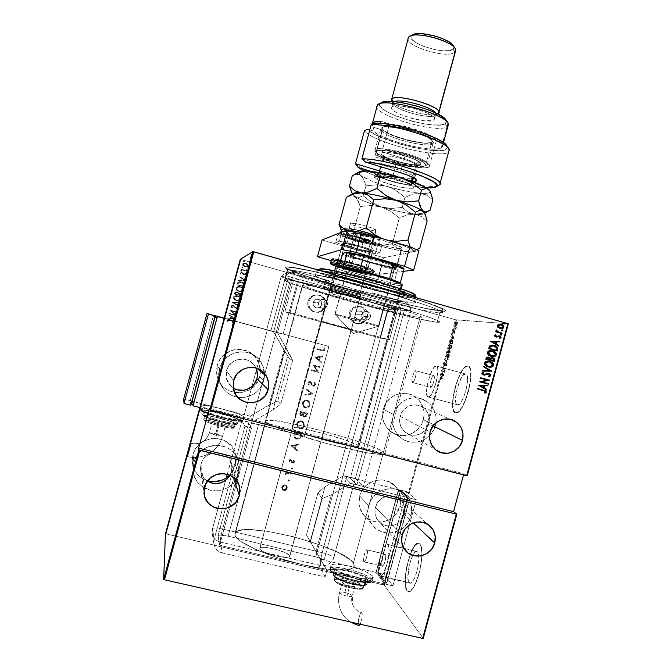 <?xml version="1.0" encoding="UTF-8"?>
<svg xmlns="http://www.w3.org/2000/svg" width="672" height="672" viewBox="0 0 672 672"><rect width="100%" height="100%" fill="white"/><g stroke="black" fill="none" stroke-linecap="round" stroke-linejoin="round"><path stroke-width="0.5" stroke-dasharray="3.36 2.52" d="M439.74 312.875C419.168 312.304 284.508 274.915 287.188 270.396L287.65 270.102L285.911 267.011L285.449 267.347C282.92 272.294 421.193 310.716 442.655 311.161L439.74 312.875L437.186 322.274C416.8 320.888 281.736 283.517 284.592 279.947L287.196 270.379C284.113 274.806 419.126 312.304 439.74 312.875L442.344 312.53C444.041 310.758 412.012 299.863 370.348 288.439C328.709 276.998 291.228 268.825 287.65 270.102L285.029 279.737C288.506 278.83 325.903 287.322 367.55 298.746C409.223 310.153 441.353 320.695 439.757 322.098L437.186 322.274L439.74 312.875L442.655 311.161L429.341 309.221L407.501 304.534L351.523 290.06L302.282 274.949L291.068 270.732L286.801 268.682L285.44 267.364L287.162 266.876L292.051 267.263L310.892 270.732L364.476 283.903L397.488 293.236L424.561 301.728L443.36 308.986L445.402 310.498L442.655 311.161L445.393 310.8C447.46 308.96 414.574 297.646 371.44 285.802C328.331 273.941 289.514 265.574 285.911 267.011L287.65 270.102C291.228 268.825 328.843 277.032 370.541 288.49C412.272 299.939 444.217 310.825 442.336 312.547L439.74 312.875M219.442 368.869C223.717 349.952 251.933 345.811 261.257 362.552L264.642 373.598L263.474 367.282L261.643 363.208L259.048 359.57L255.78 356.513L251.966 354.144L247.758 352.573L243.314 351.842L238.804 351.994L234.394 353.018L230.261 354.883L226.573 357.512L223.465 360.814L221.054 364.644L219.442 368.869L217.3 365.526L219.442 368.869L218.694 373.321L218.828 377.824L219.845 382.2L221.71 386.291L224.339 389.936L227.632 392.986L231.47 395.329L235.696 396.875L240.148 397.572L244.65 397.387L249.035 396.337L253.134 394.464L256.796 391.826L259.879 388.542L262.256 384.728L263.852 380.528L259.619 376.656C261.148 370.591 260.324 364.879 257.132 359.528C248.245 343.577 221.365 347.508 217.3 365.526L218.837 361.502L221.13 357.848L224.087 354.715L231.538 350.44L235.738 349.457L240.038 349.314L248.287 351.515L255.032 356.681L259.258 364.031L260.333 372.439L258.098 380.646L252.89 387.408L249.404 389.92L241.315 392.7L237.023 392.876L228.757 390.726L225.103 388.492L221.962 385.585L219.458 382.116L217.686 378.218L216.712 374.052L216.586 369.76L217.3 365.526L217.006 375.757C220.592 397.597 254.923 398.152 259.619 376.656L263.852 380.528C259.409 392.708 250.706 398.303 237.737 397.312C227.909 395.212 221.71 389.306 219.131 379.613L219.442 368.869M264.659 374.825L263.852 380.528L264.659 374.825M193.922 462.538C198.979 439.849 235.032 440.16 238.812 462.697L238.543 473.542L235.502 465.242L235.763 454.91C232.151 433.432 197.803 433.112 192.998 454.709L193.922 462.538L195.535 458.304L197.954 454.44L201.071 451.114L204.775 448.434L208.925 446.519L213.352 445.435L217.879 445.217L222.348 445.88L226.582 447.392L230.412 449.702L233.688 452.701L236.309 456.296L238.148 460.337L239.156 464.663L239.291 469.123L238.543 473.542L236.939 477.75L234.553 481.589L231.462 484.907L227.791 487.586L223.667 489.518L219.265 490.636L214.738 490.879L210.269 490.249L206.027 488.762L202.171 486.478L198.853 483.479L196.207 479.884L194.334 475.835L193.309 471.475L193.166 466.99L193.922 462.538L192.998 454.709L194.536 450.677L196.837 447.006L203.339 441.286L211.504 438.438L215.821 438.236L224.104 440.32L230.882 445.385L235.133 452.659L236.09 456.784L236.216 461.034L233.982 469.249L229.807 475.07L235.502 465.242L238.543 473.542C233.033 498.599 192.142 494.441 193.116 468.678L193.922 462.538M368.71 505.646C372.565 488.872 396.018 482.849 406.4 495.818C411.239 501.698 412.734 508.444 410.903 516.054L399.966 506.008C401.722 498.742 400.277 492.307 395.657 486.688C385.736 474.306 363.342 480.018 359.663 496.02L368.71 505.646L370.264 501.522L372.574 497.767L379.067 491.887L383.006 489.997L387.206 488.914L391.499 488.678L395.724 489.292L399.722 490.736L403.334 492.954L406.426 495.852L408.887 499.321L410.609 503.227L411.541 507.427L411.642 511.762L409.366 520.153L404.132 527.142L400.638 529.763L392.549 532.77L388.256 533.039L384.031 532.451L380.016 531.031L376.379 528.839L373.262 525.949L370.776 522.48L369.029 518.557L368.08 514.332L367.97 509.972L368.71 505.646L359.663 496.02L361.15 492.089L366.19 485.402L373.313 481.11L381.427 479.867L389.281 481.841L395.69 486.721L398.034 490.039L400.571 497.776L400.672 501.908L399.966 506.008L396.32 513.475L390.163 519.07L386.434 520.876L382.435 521.926L374.304 521.606L366.996 518.146L364.022 515.39L359.974 508.326L359.066 504.294L359.663 496.02C358.117 502.186 358.999 507.898 362.3 513.139C371.162 527.974 396.127 523.135 399.966 506.008L410.903 516.054C406.879 534.022 380.738 539.137 371.465 523.597C368.004 518.104 367.088 512.123 368.71 505.646M393.414 414.54C396.799 400.378 414.708 393.154 426.3 401.159C434.557 407.182 437.598 415.321 435.414 425.569L423.352 419.706C425.435 409.937 422.528 402.175 414.632 396.421C403.561 388.777 386.45 395.657 383.225 409.156L393.414 414.54L397.27 406.694L400.235 403.469L403.746 400.89L407.669 399.05L411.844 398.026L416.119 397.849L420.328 398.521L424.309 400.025L427.904 402.301L430.979 405.25L433.423 408.761L435.137 412.709L436.052 416.926L436.153 421.268L435.414 425.569L431.6 433.373L425.183 439.169L417.127 442.067L412.86 442.277L408.643 441.63L404.653 440.152L401.033 437.9L397.933 434.96L395.464 431.441L393.725 427.484L392.784 423.234L392.675 418.866L393.414 414.54L383.225 409.156L386.904 401.671L393.086 396.144L396.833 394.397L404.905 393.254L408.929 393.901L412.726 395.338L419.11 400.319L423.083 407.442L423.965 411.466L424.057 415.615L421.89 423.604L416.909 430.214L409.861 434.431L405.888 435.431L401.806 435.624L393.968 433.591L387.551 428.635L383.527 421.504L382.628 417.446L383.225 409.156C381.31 417.53 383.359 424.645 389.374 430.492C400.1 440.832 419.933 434.465 423.352 419.706L435.414 425.569C431.827 441.042 411.071 447.737 399.84 436.909C393.548 430.786 391.406 423.326 393.414 414.54M412.49 382.502C410.718 382.183 413.86 370.306 415.607 370.709L433.684 375.598C431.81 375.169 428.686 387.005 430.584 387.358L412.49 382.502L430.903 387.349L432.524 385.157L433.944 380.806L434.33 376.858L433.768 375.614L432.256 377.017L430.71 381.016L430.021 385.291L430.685 387.383C432.566 387.836 435.708 375.858 433.768 375.614L415.691 370.726C417.505 370.927 414.347 382.948 412.591 382.519L411.995 380.444L412.726 376.169L414.246 372.154L415.691 370.726L416.203 372.75L415.472 377.059L413.935 381.108L412.49 382.502M363.896 561.75C362.569 560.322 365.24 549.36 366.811 549.772L385.031 554.14C383.351 553.703 380.713 564.631 382.15 566.084L363.896 561.75L382.729 566.227L384.25 563.858L385.476 559.331L385.686 555.324L385.073 554.14L383.636 555.71L382.267 559.885L381.763 564.253L382.477 566.286C384.166 566.74 386.812 555.668 385.342 554.316L367.097 549.948C368.449 551.275 365.77 562.372 364.19 561.943L363.56 559.927L364.115 555.551L365.467 551.368L366.845 549.78L367.441 551.754L366.601 557.34L365.14 561.095L363.896 561.75M379.546 575.694C375.833 571.628 382.746 543.169 387.156 544.278L416.615 551.376C411.726 550.158 404.939 578.508 409.147 582.666L379.546 575.694L410.819 583.128L412.902 581.154L415.061 577.013L417.715 568.21L418.866 559.112L418.58 554.476L417.497 551.838L415.792 551.552L413.734 553.644L411.625 557.76L409.055 566.32L407.904 577.744L408.542 581.549L410.13 583.246C413.792 584.279 419.815 565.555 418.799 556.189L417.497 551.838L387.946 544.715C391.885 548.041 384.888 577.492 380.428 576.248L379.025 574.585L378.546 570.805L379.89 559.364L382.452 550.763L384.476 546.605L386.4 544.471L387.946 544.715L388.861 547.327L389.004 551.947L386.954 564.203L382.998 574.09L381.058 576.114L379.546 575.694M427.988 396.942C423.066 395.783 431.248 364.921 436.187 366.005L465.444 373.976C459.992 372.742 451.87 403.469 457.313 404.771L427.988 396.942L457.313 404.771L459.27 404.208L461.58 401.352L463.898 396.631L466.586 387.694L467.536 379.369L467.006 375.623L465.646 374.01L463.672 374.749L461.387 377.681L457.246 388.055L455.557 399.202L456.019 402.998L457.649 404.846C463.134 406.249 471.349 374.548 465.646 374.01L436.363 366.038C441.546 366.425 433.247 398.269 428.291 397.009L426.854 395.212L426.527 391.432L428.35 380.26L432.39 369.802L434.549 366.82L436.363 366.038L437.564 367.609L437.942 371.33L436.12 382.754L431.962 393.422L429.778 396.329L427.988 396.942M455.154 412.768C446.972 410.491 459.27 364.182 467.561 365.98L467.813 366.022C459.488 364.241 447.199 410.55 455.381 412.826L453.424 410.08L452.752 404.284L453.415 396.346L455.314 387.433L458.161 378.823L461.555 371.75L465.024 367.265L468.04 366.08L470.131 368.466L470.963 374.136L470.358 382.259L468.401 391.566L465.41 400.537L461.866 407.736L458.338 412.037L455.927 412.961C464.293 415.162 476.809 366.584 468.04 366.08L467.813 366.022C476.582 366.517 464.058 415.103 455.7 412.902L454.028 411.818L453.205 410.021L452.525 404.225L453.188 396.287L455.087 387.374L457.934 378.764L461.336 371.692L464.797 367.198L467.813 366.022L469.904 368.399L470.728 374.077L470.131 382.2L468.174 391.499L465.175 400.47L461.63 407.669L458.111 411.97L455.154 412.768M406.972 590.688C400.663 584.077 410.962 541.38 418.379 543.178L418.606 543.228C411.18 541.43 400.89 584.128 407.198 590.738L405.67 586.446L405.334 579.348L406.232 570.545L408.215 561.313L410.995 552.98L414.17 546.739L417.287 543.522L418.681 543.236L419.891 543.875L421.562 547.831L422.024 554.87L420.286 568.772L417.749 578.13L414.574 585.766L411.272 590.486L409.735 591.511L408.366 591.595L407.198 590.738L408.744 591.662C413.549 592.922 421.655 571.099 421.999 555.677C422.184 549.536 421.487 545.605 419.891 543.875L419.664 543.824C421.268 545.563 421.966 549.536 421.764 555.736C421.378 571.166 413.297 592.864 408.517 591.612L406.972 590.688L406.064 588.941L405.124 583.128L405.418 575.03L406.879 565.849L410.768 552.93L413.944 546.689L417.06 543.472L418.454 543.186L419.664 543.824L421.336 547.781L421.798 554.812L420.941 563.867L418.891 573.518L415.985 582.187L412.675 588.496L409.508 591.452L408.139 591.536L406.972 590.688M353.413 563.044C343.476 545.824 236.746 519.095 234.856 533.618L302.518 284.928C299.746 287.524 405.611 316.789 420.008 317.47L353.413 563.044L420.008 317.47L421.663 317.083L415.766 314.387L401.05 309.481L361.259 298.015L317.663 287.171L305.617 284.911L302.526 284.911L306.373 287.045L318.217 291.178L362.754 304.156L403.015 314.269L416.195 316.957L421.73 317.318C422.856 316.201 398.278 308.154 366.744 299.51C335.227 290.85 306.264 284.214 302.971 284.752L234.898 534.988C236.208 541.741 263.508 554.694 295.21 562.884C326.911 571.15 353.438 572.208 354.27 566.059L353.413 563.044L350.322 559.843L338.352 552.586L320.452 545.059L293.639 536.768L266.977 531.233L249.438 529.612L242.836 529.872L238.064 530.863L235.36 532.585L234.898 534.988L236.771 538.003L240.979 541.523L255.898 549.536L277.511 557.718L302.131 564.598L325.382 568.949L343.224 570.074L349.196 569.386L352.918 567.932L354.312 565.774L353.413 563.044C343.476 545.824 236.746 519.095 234.856 533.618L265.465 421.126C265.238 414.355 371.582 442.235 383.536 451.962L353.413 563.044L383.536 451.962L384.787 453.541C384.838 456.406 359.201 452.18 327.566 443.747C295.949 435.338 267.901 425.25 265.692 421.798L234.898 534.988C236.208 541.741 263.508 554.694 295.21 562.884C326.911 571.15 353.438 572.208 354.27 566.059L353.413 563.044L350.322 559.843L338.352 552.586L320.452 545.059L293.639 536.768L266.977 531.233L249.438 529.612L242.836 529.872L238.064 530.863L235.36 532.585L234.898 534.988L236.771 538.003L240.979 541.523L255.898 549.536L277.511 557.718L302.131 564.598L325.382 568.949L343.224 570.074L349.196 569.386L352.918 567.932L354.312 565.774L353.413 563.044M428.82 423.839C430.298 416.984 428.324 411.491 422.89 407.341C414.977 401.562 402.419 406.459 400.084 416.296L430.105 431.92L400.084 416.296C398.689 422.461 400.252 427.636 404.762 431.836C412.507 438.934 426.392 434.28 428.82 423.839L433.037 425.905L428.82 423.839L429.257 417.917L427.451 412.331L423.671 407.904L418.488 405.325L412.684 404.998L407.14 406.955L402.721 410.928L400.084 416.296L399.655 422.234L401.478 427.846L405.292 432.264L410.491 434.818L416.296 435.128L421.814 433.146L426.208 429.181L428.82 423.839M404.284 514.424C405.51 509.334 404.552 504.798 401.402 500.808C394.397 491.66 378.067 495.692 375.404 507.301L402.167 535.072L375.404 507.301C374.279 511.854 374.959 516.029 377.471 519.842C383.956 530.191 401.545 526.579 404.284 514.424L413.288 522.875L404.284 514.424L404.712 508.511L402.889 502.958L399.092 498.607L393.876 496.104L388.046 495.852L382.486 497.893L378.05 501.908L375.404 507.301L374.976 513.232L376.816 518.801L380.646 523.16L385.879 525.638L391.7 525.857L397.244 523.807L401.663 519.792L404.284 514.424M231.538 471.82L231.823 464.89C229.698 449.098 204.515 448.518 201.012 464.285L204.641 487.032L201.012 464.285L200.474 469.006C200.819 474.197 203.137 478.262 207.43 481.194L202.566 476.146L201.289 473.374L200.491 467.326L202.112 461.387L203.759 458.749L205.892 456.473L211.26 453.331L217.384 452.432L220.441 452.886L225.96 455.49L230 460.001L231.269 462.773L232.05 468.787L231.538 471.82L233.302 477.179L231.538 471.82L230.16 475.238L231.538 471.82M255.956 367.97L255.528 367.13C249.614 354.976 229.488 357.403 226.498 370.726L233.629 380.596L226.498 370.726L226.489 378.907C227.59 382.771 229.832 385.795 233.209 387.988M240.904 259.493L166.118 533.896L383.552 584.85L455.389 319.729L240.904 259.493L456.187 319.914L384.317 585.178L423.242 638.316L384.317 585.178L456.187 319.914L504.764 323.543L455.389 319.729L383.552 584.85L384.317 585.178L166.118 533.896L240.904 259.493L240.274 259.274L240.904 259.493M207.665 480.875L200.852 477.515L197.694 474.659L195.182 471.232L193.393 467.368L192.419 463.218L192.284 458.942L192.998 454.709L192.234 460.555C192.889 470.711 198.03 477.49 207.665 480.875M247.027 266.826L244.868 266.734L243.138 265.826L242.382 264.6L242.995 263.34L245.616 263.08L248.044 264.516L248.371 265.549L247.834 266.473L247.027 266.826L248.363 265.751L247.027 266.826L244.961 266.75L242.424 264.113L245.851 263.138L247.75 264.18L248.329 265.768L247.783 264.163L245.431 263.012L242.424 264.113L244.868 266.734L247.052 266.809L245.431 266.843L242.819 265.465L242.659 263.659L244.919 262.945L247.582 263.987L248.388 265.642L247.052 266.809M241.03 269.632L245.431 270.253L247.103 269.506L247.002 270.253L246.002 270.589L246.733 271.228L241.03 269.632L246.733 271.228L241.03 269.632L245.036 270.236L247.103 269.506L246.002 270.589L246.733 271.228L246.002 270.589L247.128 269.489L245.036 270.236L241.164 269.22L241.03 269.632L241.164 269.22L245.465 270.245L247.128 269.489L247.027 270.236L246.036 270.581L246.767 271.211L241.055 269.623M245.935 274.554L243.97 274.957L241.475 272.807L240.761 273.076L241.105 274.092L240.5 274.218L240.047 272.882L241.382 272.362L242.76 272.874L244.07 274.537L245.078 274.571L244.801 273.571L245.372 273.42L245.96 274.546L245.398 273.412L245.935 274.554L243.86 274.915L241.786 272.857L240.694 273.218L241.105 274.092L240.5 274.218L239.996 273.017L241.92 272.462L244.331 274.638L245.23 274.369L244.801 273.571L245.398 273.412L244.801 273.571L245.263 274.361L243.844 274.378L241.954 272.454L239.996 273.017L240.5 274.218L241.13 274.075L240.694 273.218L241.811 272.84L243.886 274.907L245.96 274.546L244.003 274.949L241.5 272.79L240.786 273.067L241.13 274.075L240.534 274.21L239.996 273.168L240.593 272.446L242.6 272.723L244.364 274.63L245.204 274.478L244.835 273.554L245.398 273.412L245.96 274.546M237.275 283.382L237.93 282.282L239.148 281.837L243.39 282.727L245.02 284.332L244.7 286.978L236.888 284.819L237.275 283.382C238.249 281.761 239.728 281.324 241.735 282.08L243.474 282.778L245.07 284.5L244.7 286.978L236.888 284.819L244.734 286.978L245.104 284.5L243.508 282.769L241.76 282.072C239.761 281.316 238.274 281.753 237.308 283.374L237.275 283.382M234.385 294.008L234.872 292.429L236.2 291.791L238.165 292.261L239.089 293.387L242.13 293.992L242.197 296.159L234.385 294.008L242.231 296.159L234.385 294.008L234.721 292.774L237.342 291.925L239.089 293.387L241.996 293.866L242.231 296.159L242.021 293.866L239.089 293.387L237.367 291.925L234.721 292.774L234.385 294.008L235.158 292.144L237.367 291.925L239.114 293.387L242.155 293.992L242.231 296.159L234.41 294.008M232.092 302.408L240.484 302.45L240.366 302.887L233.621 302.77L239.492 306.104L239.375 306.541L232.092 302.408L239.375 306.541L232.092 302.408L240.484 302.45L240.366 302.887L233.621 302.77L239.492 306.104L239.375 306.541L239.518 306.113L233.621 302.77L240.4 302.887L240.517 302.45L232.092 302.408M229.127 313.295L235.284 314.975L229.967 310.204L237.796 312.329L231.521 311.052L236.838 315.823L229.018 313.698L235.284 314.975L229.967 310.204L237.796 312.329L231.521 311.052L236.838 315.823L229.018 313.698L236.872 315.832L231.521 311.052L237.821 312.337L229.967 310.204L235.309 314.975L229.127 313.295M229.925 320.704L228.026 320.502L228.186 321.905L227.514 321.989L226.892 320.72L227.884 319.939L235.234 321.712L229.925 320.704L235.158 322.123L229.925 320.704L227.724 320.804L228.186 321.905L227.514 321.989L226.918 320.62L229.95 320.284L235.259 321.728L229.95 320.284L226.918 320.62L227.539 321.997L228.203 321.913L227.724 320.804L229.925 320.704M235.998 318.923L227.632 318.797L230.429 318.402L230.958 316.453L228.623 315.134L228.749 314.698L236.023 318.931L227.632 318.797L230.429 318.402L230.958 316.453L228.623 315.134L228.749 314.698L236.048 318.83L228.749 314.698L228.623 315.134L230.983 316.462L230.454 318.41L227.632 318.797L235.998 318.923M230.832 306.256L231.907 305.458L233.646 305.642L237.409 308.759L238.216 308.398L237.476 307.18L238.056 306.936L239.081 308.246L238.132 309.179L236.065 308.7L233.402 305.995L231.672 306.356L232.663 307.835L232.159 308.112L230.807 306.407L232.184 308.12L230.832 306.256L233.302 305.525L237.073 308.7L238.241 308.322L238.316 306.776L237.737 308.414L237.208 308.272L237.737 308.414L237.401 307.826L237.838 307.944L238.451 305.676L237.812 305.726L238.342 305.869L237.98 306.835L237.451 306.692L237.98 306.835L237.661 307.717L237.132 307.574L237.51 308.003L236.964 307.868L237.493 308.011L237.72 306.684L237.25 306.558L237.72 306.684L238.199 305.29L237.67 305.147L238.199 305.29L237.586 305.592L238.115 305.735L237.762 306.751L237.233 306.608L237.762 306.751L237.619 307.541L237.325 307.062L238.048 306.466L237.577 306.34L238.048 306.466L238.585 305.206L238.048 305.063L238.585 305.206L238.316 306.776L238.552 305.768L237.619 307.541L238.199 305.29L237.468 307.944L238.451 305.676L237.737 308.414L238.039 307.675L237.476 307.18L238.056 306.936L239.056 308.49L236.93 309.095L233.209 305.928L231.638 306.466L232.663 307.835L232.184 308.12L232.688 307.835L231.638 306.466L233.209 305.928L236.93 309.095L239.081 308.49L238.056 306.936L237.476 307.18L238.266 308.322L237.073 308.7L233.302 305.525L230.832 306.256M236.704 300.77L234.318 299.569L233.243 297.914L233.831 296.411L236.048 295.722L239.921 296.789L241.542 298.864L241.181 300.132L240.047 300.829L236.737 300.77C238.745 301.459 240.341 301.048 241.525 299.536L241.492 299.536C240.316 301.048 238.72 301.459 236.704 300.77L233.94 299.208L233.285 297.242C234.452 295.714 236.04 295.294 238.048 295.982L240.559 297.268L241.492 299.536L240.584 297.268L238.081 295.982C236.065 295.294 234.478 295.714 233.31 297.242L233.965 299.208L236.704 300.77M239.207 291.581L236.821 290.38L235.746 288.716L236.334 287.221L238.552 286.532L242.424 287.599L244.045 289.682L243.684 290.951L242.55 291.64L239.24 291.581C241.248 292.27 242.844 291.866 244.028 290.354L243.995 290.354C242.81 291.866 241.223 292.278 239.207 291.581L236.897 290.438L235.788 288.053C236.956 286.524 238.543 286.104 240.551 286.801L242.525 287.666L244.028 290.354L242.55 287.666L240.584 286.793C238.568 286.096 236.981 286.516 235.813 288.044L236.922 290.438L239.207 291.581M246.414 280.694L238.056 280.526L240.853 280.14L241.391 278.2L239.173 276.427L246.448 280.686L238.056 280.526L240.853 280.14L241.391 278.2L239.173 276.427L246.473 280.585L239.198 276.419L239.056 276.864L241.416 278.191L240.887 280.132L238.207 280.081L238.056 280.526L246.414 280.694M241.172 271.286L240.752 270.539L241.903 270.858L241.273 271.312L241.954 271.06L240.626 270.707L241.928 271.068L241.5 270.505L240.652 270.69L241.172 271.286M242.172 267.59L241.76 266.843L242.911 267.162L242.39 267.632L242.962 267.355L242.172 267.59L241.634 267.011L242.936 267.372L242.424 266.776L241.66 266.994L242.172 267.59M243.81 261.601L243.398 260.845L244.541 261.173L243.944 261.626L243.264 261.013L244.6 261.366L243.911 260.753L243.264 261.013L243.81 261.601M463.512 474.911L463.831 473.735L467.216 475.776L463.831 473.735L209.387 408.643L463.831 473.735L463.512 474.911M508.343 323.812L504.764 323.543L508.343 323.812M456.826 325.147L456.095 325.55L455.717 324.862L456.834 322.132L457.489 322.451L457.397 323.988L456.406 325.03L457.01 323.761L457.43 323.879L456.162 325.559L455.851 323.744L457.103 322.064L457.43 323.879L457.01 323.761L457.103 322.459L457.523 322.577L456.683 321.947L455.431 323.627L455.742 325.441L456.826 325.147M454.432 329.07L455.708 328.642L456.372 327.575L455.952 329.238L454.012 328.952L455.952 329.238L454.432 329.07L455.591 328.717L456.372 327.575L455.952 329.238L455.406 328.709L456.322 327.97L455.952 327.457L456.372 327.575L455.725 327.667L456.145 327.785L455.725 327.667L456.112 328.02L455.171 328.6L455.591 328.717L454.121 328.566L454.432 329.07M455.104 332.455L454.356 333.228L454.054 331.834L453.457 333.354L454.062 331.472L454.549 332.884L455.129 331.548L455.162 332.161L454.684 332.338L454.709 331.43L455.104 332.455L454.465 333.278L454.096 331.834L453.457 333.354L454.213 331.447L454.583 332.892L455.129 331.548L454.499 331.691L454.583 332.892L453.793 331.33L454.213 331.447L453.096 332.262L453.037 333.236L453.667 333.11L453.247 332.993L453.684 331.716L454.213 331.96L453.793 331.842L454.054 333.161L455.104 332.455M450.82 342.401L451.676 340.595L452.81 340.46L452.491 344.131L450.442 343.795L450.4 342.292L450.022 343.678L452.441 340.267L453.054 341.771L452.491 344.131L450.022 343.678L452.491 344.131L452.071 344.014L452.743 343.216L452.634 341.653L453.054 341.771L452.441 340.267L451.987 340.141L450.4 342.292L450.82 342.401M448.031 352.708L448.988 350.314L449.593 351.187L450.324 350.868L450.064 353.111L447.611 352.59L450.064 353.111L448.031 352.708L449.316 350.196L449.593 351.187L450.164 350.767L450.064 353.111L449.635 352.993L450.29 352.254L450.164 350.767L449.173 351.07L448.862 350.078L447.938 351.397L448.031 352.708M445.822 360.847L448.392 359.26L446.225 360.889L447.308 363.258L445.402 360.73L447.308 363.258L445.847 360.746L448.392 359.26L446.225 360.889L447.308 363.258L445.805 360.772L448.392 359.26L445.822 360.847M442.966 371.406L444.528 371.834L443.78 368.407L445.771 368.92L444.091 368.903L444.847 372.338L442.436 371.683L444.528 371.834L443.78 368.407L445.771 368.92L444.091 368.903L444.847 372.338L442.436 371.683L444.847 372.338L443.671 368.785L445.771 368.92L443.36 368.29L444.528 371.834L442.966 371.406M441.865 378.101L440.908 379.697L441.512 377.672L443.184 378.487L441.445 377.983L443.184 378.487L441.655 378.05L440.908 379.697L441.706 377.656L443.285 378.101L441.286 377.538L440.488 379.588L441.126 379.512L440.714 378.773L441.235 377.941L441.865 378.101M444.032 375.362L441.521 376.74L442.949 373.985L442.596 372.767L444.058 375.27L441.521 376.74L442.949 373.985L442.596 372.767L444.058 375.27L442.176 372.649L442.949 373.985L442.529 373.876L442.016 375.766L442.436 375.875L441.101 376.622L444.032 375.362M444.746 364.619L445.712 363.527L446.258 365.702L446.838 363.871L446.258 366.072L445.578 363.896L444.814 366.08L444.326 364.51L444.814 366.08L444.746 364.619L445.595 363.476L446.233 365.702L446.838 363.871L446.132 366.089L445.528 363.871L444.814 366.08L444.536 364.552L445.528 363.871L445.108 363.754L445.679 364.081L445.259 363.964L445.435 365.644L446.099 366.08L446.863 365.123L446.41 363.762L446.838 363.871L446.191 364.098L446.636 365.123L446.208 365.694L445.612 365.224L445.99 364.686L445.208 363.367L445.628 363.485L445.175 363.359L444.326 364.51L444.746 364.619M447.527 358.445L446.93 357.042L447.686 354.556L448.972 353.842L449.366 355.74L448.434 357.991L447.107 358.336L449.232 356.37L447.527 358.445L447.115 355.891L448.736 353.774L449.232 356.37L448.384 353.665L446.695 355.774L447.527 358.445M449.954 349.499L449.35 348.13L450.097 345.643L451.391 344.887L451.802 346.76L450.862 349.02L449.534 349.39L451.668 347.39L449.954 349.499L449.526 346.979L451.189 344.837L451.668 347.39L450.811 344.719L449.106 346.861L449.954 349.499M454.154 337.982L451.576 339.629L453.02 336.79L452.651 335.656L454.188 337.882L451.576 339.629L453.02 336.79L452.651 335.656L454.188 337.882L452.231 335.546L453.02 336.79L452.6 336.672L452.508 338.68L451.156 339.511L454.154 337.982M454.188 330.54L454.482 329.86L453.768 330.422L454.465 330.17L454.188 330.54L453.978 329.65L454.188 330.54M455.154 326.953L455.448 326.273L454.734 326.836L455.431 326.584L455.154 326.953L454.944 326.063L455.154 326.953M456.733 321.14L457.027 320.46L456.313 321.023L457.01 320.771L456.733 321.14L456.523 320.25L456.733 321.14M165.438 533.896L166.118 533.896L165.438 533.896M285.029 279.737L294.462 280.862L315.361 285.365L369.214 299.2L419.269 313.942L432.524 318.478L439.732 321.88L437.186 322.274L424.402 320.09L383.855 310.464L335.252 297.234L293.126 284.029L284.584 279.98L287.851 267.985C284.701 272.622 419.706 310.153 440.37 310.523L437.186 322.274C416.8 320.888 281.736 283.517 284.592 279.947L285.029 279.737C288.506 278.83 325.903 287.322 367.55 298.746C409.223 310.153 441.353 320.695 439.757 322.098L437.186 322.274L440.37 310.523L442.999 310.136C444.713 308.28 412.709 297.293 371.045 285.869C329.414 274.42 291.908 266.33 288.305 267.691L285.029 279.737L294.462 280.862L315.361 285.365L369.214 299.2L419.269 313.942L432.524 318.478L439.732 321.88L438.757 322.342L434.927 322.006L414.691 317.974L355.9 303.038L300.98 286.751L287.658 281.887L284.886 280.426L285.029 279.737M442.764 378.378L441.092 377.95L440.488 379.588L441.092 377.563L442.764 378.378M443.638 375.152L441.101 376.622L442.529 373.876L442.176 372.649L443.638 375.152M442.672 374.128L442.268 375.623L443.234 375.094L442.672 374.128L443.654 375.203L442.672 374.128L442.688 375.74L442.672 374.128M442.688 375.74L443.654 375.203L442.268 375.623L443.654 375.203L443.092 374.245L442.688 375.74M442.436 371.683L444.427 372.221L443.671 368.785L445.351 368.81L443.36 368.29L444.108 371.717L442.436 371.683M444.394 365.963L444.797 363.569L445.368 363.485L445.788 365.585L446.41 363.762L446.032 365.82L445.477 365.77L445.04 363.754L444.394 365.963M446.888 363.14L445.805 360.772L447.972 359.142L445.402 360.73L446.888 363.14M448.812 356.252L447.896 358L446.804 358.151L446.561 356.387L447.594 354.018L448.82 354.026L448.812 356.252M448.283 354.06L446.93 355.706L447.149 357.924L448.61 356.194L448.283 354.06L449.03 356.303L448.283 354.06L446.897 355.832L448.283 354.06M447.317 355.95L447.636 358.058L446.897 355.832L447.636 358.058L449.03 356.303L447.216 357.941L448.174 357.874L449.064 356.177L448.946 354.32L448.056 354.472L447.317 355.95M449.635 352.993L447.611 352.59L448.795 350.078L449.173 351.07L450.005 351.002L449.635 352.993M448.745 352.136L448.787 350.473L447.922 352.246L449.098 352.506L448.938 351.313L448.745 352.136M449.677 352.027L449.593 351.036L448.879 352.43L449.677 352.027L449.954 352.674L449.627 351.044L449.677 352.027M450.055 351.154L448.879 352.43L449.954 352.674L448.879 352.43L449.954 352.674L450.055 351.154M449.358 351.422L448.787 350.473L449.358 351.422L449.207 350.591L448.081 351.674L448.787 350.473L449.207 350.591L448.342 352.363L447.922 352.246L448.081 351.674L449.098 352.506L447.922 352.246L449.098 352.506L449.358 351.422M451.24 347.273L450.324 349.028L449.232 349.213L449.03 347.172L450.122 344.988L451.248 345.064L451.24 347.273M450.702 345.106L449.35 346.786L449.576 348.978L451.004 347.34L450.702 345.106L451.458 347.332L450.702 345.106L449.316 346.912L450.685 345.106L451.105 345.223L449.896 346.534L450.064 349.112L449.644 348.995L449.316 346.912L450.064 349.112L451.458 347.332L449.644 348.995L450.492 348.995L451.24 347.962L451.601 346.013L451.122 345.223M450.022 343.678L451.03 340.746L452.273 340.242L452.651 341.443L452.071 344.014L450.022 343.678M451.962 343.585L452.407 341.51L451.811 340.528L450.341 343.325L451.962 343.585M452.474 343.384L452.794 341.972L452.374 341.855L452.054 343.266L452.474 343.384L452.794 341.972L451.912 340.536L452.374 341.855L452.794 341.972L452.634 340.822L450.887 341.519L451.886 340.536L452.332 340.654L450.895 342.922L450.887 341.519L450.761 343.442L450.341 343.325L450.484 342.804L450.761 343.442L452.474 343.384M453.76 337.764L451.156 339.511L452.096 338.562L452.231 335.546L453.76 337.764M452.76 336.899L452.357 338.394L453.348 337.756L452.76 336.899L453.768 337.873L452.76 336.899L452.777 338.512L452.76 336.899M452.777 338.512L453.768 337.873L452.357 338.394L453.768 337.873L453.18 337.016L452.777 338.512M454.709 331.43L454.348 333.018L453.642 331.716L453.037 333.236L453.466 331.506L453.944 331.43L454.196 332.774L454.709 331.43M455.532 329.12L454.012 328.952L455.288 328.524L455.952 327.457L455.532 329.12M457.01 323.761L456.313 325.139L455.515 325.332L456.095 322.283L457.036 322.232L457.01 323.761M456.582 322.333L455.641 323.551L455.792 325.046L456.792 323.837L456.582 322.333L457.237 323.862L456.582 322.333L455.616 323.644L456.582 322.333M456.036 323.761L456.263 325.172L455.616 323.644L456.263 325.172L457.237 323.862L455.843 325.055L456.725 324.912L457.178 322.535L456.036 323.761M233.318 322.904L232.932 322.241L233.814 322.526L233.285 322.384L233.814 322.526L233.226 325.189L232.697 325.046L233.226 325.189L232.806 324.761L233.268 324.887L233.033 324.064L233.604 323.828L233.318 322.904M233.327 322.854L233.747 323.173L233.226 325.189L233.898 322.678L233.327 322.854M233.948 318.965L235.578 316.764L235.049 316.621L235.578 316.764L234.906 317.134L235.435 317.285L235.057 317.99L234.52 317.848L235.057 317.99L234.427 320.3L233.89 320.158L234.427 320.3L234.394 321.124L233.856 320.981L234.251 321.644L233.713 321.502L234.251 321.644L233.948 318.965M234.385 318.965L234.251 321.644L235.578 316.764L234.385 318.965M234.931 318.217L234.436 320.04L234.931 318.217L234.478 319.057L233.948 318.914L234.478 319.057L234.436 320.04L234.931 318.217L234.461 318.083L234.931 318.217M233.957 319.906L234.436 320.04L233.957 319.906M235.502 314.95L236.032 315.101L235.368 315.428L235.906 315.571L235.502 314.958M235.435 315.185L236.788 311.858L235.822 311.623L236.418 311.514L236.788 311.858L235.435 315.185M236.494 311.296L237.04 311.405L236.502 311.262L237.04 311.405L236.477 311.371L237.006 311.514L235.595 314.983L236.032 315.101L235.595 314.983L237.04 311.405L236.494 311.296M239.03 301.98L239.568 302.123L238.342 304.458L237.812 304.307L238.342 304.458L238.064 303.828L239.467 302.056L239.114 300.023L239.66 299.62L239.131 299.477L239.66 299.62L239.602 302.005L239.03 301.98M238.342 304.458L239.467 302.056L239.66 299.62L239.602 302.005L238.342 304.458M239.618 298.763L240.148 298.914L240.601 296.117L240.122 295.991L240.601 296.117L241.693 293.227L241.189 293.084L241.693 293.227L241.24 296.05L240.702 295.898L241.24 296.05L240.173 298.906L239.618 298.763M240.601 296.117L240.089 298.78L240.652 297.931L241.718 293.236L240.601 296.117M241.055 293.555L241.592 294.185L240.274 298.435L241.567 293.698L240.668 296.092L240.139 295.949L240.668 296.092L240.299 298.427L241.172 296.066L241.206 293.597M240.694 295.94L241.172 296.066L240.694 295.94M241.76 291.984L241.156 292.043L241.76 291.984M241.819 291.698L241.492 291.026L241.962 291.161L242.575 289.456L242.063 289.313L242.533 290.052L242.063 289.918L242.533 290.052L242.987 288.943L242.474 288.8L242.987 288.943L242.693 290.657L242.155 290.514L242.693 290.657L242.29 292.127L242.894 289.842L243.004 288.943L242.5 289.548L241.836 291.698M242.214 291.371L242.861 289.414L242.357 291.656L241.861 291.614L242.357 291.656L242.861 289.414L242.214 291.371L241.685 291.22L242.155 291.371L242.441 289.926L242.063 291.69L241.685 291.236L242.214 291.371M241.525 290.917L242.046 291.068L241.525 290.917M241.962 290.22L242.491 290.371L241.962 290.22M242.441 289.304L242.861 289.414L242.441 289.304M242.071 290.825L242.55 290.959L242.071 290.825M241.878 291.53L242.357 291.656L241.878 291.53M242.584 287.868L243.113 288.011L243.55 285.272L243.079 285.138L243.55 285.272L244.667 282.332L244.171 282.19L244.667 282.332L244.222 285.096L243.692 284.953L244.222 285.096L243.138 288.002L242.584 287.868L243.356 287.666L244.616 283.424L244.6 282.374L243.869 284.172L243.146 288.002M244.037 282.668L244.566 283.265L243.247 287.54L244.532 282.803L243.625 285.239L243.096 285.088L243.625 285.239L243.264 287.532L244.154 285.13L244.18 282.702M243.676 284.995L244.154 285.13L243.676 284.995M245.204 279.325L245.734 279.476L245.272 281.182L244.112 281.198L245.272 281.182L245.734 279.476L244.465 280.106L244.936 280.241L245.431 278.502L244.969 278.368L245.431 278.502L246.187 276.763L245.708 276.629L246.187 276.763L245.734 279.476L246.263 276.847L245.188 279.35M244.776 280.837L246.078 277.234L245.339 280.728L244.86 280.594L245.339 280.728L246.061 277.234L244.793 280.846M244.406 280.325L244.936 280.468L244.406 280.325M244.894 278.62L245.414 278.762L244.894 278.62M245.456 278.368L245.927 278.502L245.456 278.368M245.036 279.955L245.507 280.09L245.036 279.955M246.271 273.806L247.993 271.194L247.464 271.043L247.85 271.706L247.321 271.564L247.85 271.706L247.43 272.546L246.901 272.404L247.43 272.546L246.809 274.856L246.271 274.714L246.809 274.856L246.809 275.554L246.28 275.402L246.666 276.066L246.137 275.923L246.666 276.066L246.271 273.806M246.691 273.798L246.666 276.066L247.993 271.194L246.691 273.798M247.304 272.815L246.8 274.638L247.304 272.815L246.8 273.815L246.271 273.664L246.8 274.638L247.304 272.815L246.826 272.681L247.304 272.815M246.33 274.504L246.8 274.638L246.33 274.504M248.64 266.347L249.161 266.49L248.472 268.254L248.632 267.246L248.153 267.112L248.632 267.246L248.993 266.146L248.464 266.003L248.942 266.465L248.413 266.314L248.942 266.465L248.682 267.238L248.153 267.086L248.598 267.784L248.153 267.658L248.598 267.784L248.212 267.49L248.884 267.011L248.413 266.885L248.884 267.011L248.766 266.137L249.287 266.02L248.774 265.877L249.287 266.02L249.102 267.162L248.573 267.011L249.102 267.162L248.716 268.363L248.186 268.212L248.716 268.363L248.287 267.918L248.758 268.052L249.035 267.196L248.556 267.061L249.035 267.196L249.161 266.49L248.724 266.372M249.077 266.65L248.548 266.498L249.178 266.524L248.716 268.363L249.304 266.02L248.472 268.254L247.943 268.103L248.489 268.237L248.069 267.884L248.598 268.036L248.85 267.296L248.321 267.145L249.077 266.65M249.136 264.76L249.665 264.911L249.295 264.34L249.925 263.962L249.396 263.81L249.925 263.962L249.32 264.256L249.665 264.911L249.136 264.76M249.74 264.457L249.934 263.962L249.74 264.457M249.665 262.954L250.194 263.105L249.178 263.189L249.9 262.828L250.11 261.803L249.631 261.668L250.253 261.324L249.732 261.181L250.236 261.568L249.623 261.71L250.152 261.853L250.018 262.693L249.488 262.542L250.328 262.626L249.665 262.954M249.698 263.34L250.253 261.324L249.698 263.34M250.328 260.366L250.866 260.509L250.496 259.938L251.118 259.56L250.597 259.417L251.118 259.56L250.522 259.854L250.866 260.509L250.328 260.366M250.933 260.064L251.126 259.56L250.933 260.064M250.841 258.283L251.975 255.234L251.513 255.108L252.311 254.57L251.824 254.428L252.311 254.57L251.992 256.553L251.462 256.41L251.992 256.553L251.143 258.838L250.841 258.283M251.462 256.847L251.437 258.283L252.328 254.562L251.462 256.847M251.681 254.898L252.21 255.326L251.261 258.367L252.176 255.041L251.521 256.813L251 256.662L251.521 256.813L251.278 258.359L251.798 254.932M251.446 256.46L251.924 256.595L251.446 256.46M250.858 258.241L251.278 258.359L250.858 258.241M252.277 253.235L252.806 253.378L252.437 252.815L253.067 252.428L252.546 252.286L253.067 252.428L252.462 252.722L252.806 253.378L252.277 253.235M252.874 252.941L253.075 252.428L252.874 252.941M484.117 390.281L477.691 388.542L477.565 388.996L477.691 388.542L484.134 390.289M484.924 393.162L484.277 392.725L485.486 391.944L483.958 390.734L485.302 391.566L484.277 392.725L484.924 393.162M478.708 385.367L487.998 385.3L478.708 385.367M486.578 389.92L478.556 385.325L486.578 389.92M483.79 385.736L483.319 387.5L483.79 385.736M479.674 381.805L487.444 380.092L480.488 378.202L480.614 377.74L480.488 378.202L487.284 380.058L479.674 381.805M488.477 376.765L488.032 376.202L489.938 375.48L488.603 374.01L489.812 375.178L488.032 376.202L488.477 376.765M483.412 375.052L481.606 373.195L483.437 372.229L481.572 373.372L482.084 374.413L483.403 375.052M483.361 374.548L488.729 373.548L483.361 374.548M487.494 374.01L487.931 373.943M482.58 371.087L482.546 370.583L490.165 370.675L483.554 366.878L483.689 366.374L483.554 366.878L490.014 370.633L482.546 370.583L482.58 371.087M488.384 366.912L487.25 366.542C485.436 365.938 484.478 364.72 484.386 362.905L484.386 362.905C485.495 361.217 487.074 360.662 489.124 361.225L485.974 361.36L484.344 363.09L485.285 365.291L488.384 366.912M492.559 366.542L493.038 366.148M491.064 361.88L490.526 361.645M488.964 361.687L491.702 362.93L492.626 364.82L491.593 366.257L488.636 366.492M486.646 361.822L487.141 361.679M488.83 366.534L492.736 365.165L490.224 362.04L489.132 361.721M494.424 361.544L485.646 359.142L485.915 358.134L488.216 357.025L486.058 357.756L485.646 359.142L494.424 361.544M490.174 358.184L492.374 357.68L490.174 358.184M492.29 358.151L493.668 359.016L493.5 360.814L493.685 360.133L492.383 358.168M488.242 357.521L489.401 358.184L489.418 359.688L488.393 357.554M491.24 356.353L490.333 356.084C488.41 355.496 487.376 354.245 487.25 352.338L487.25 352.338C488.267 350.717 489.754 350.146 491.719 350.624L488.83 350.801L487.192 352.724L488.426 354.984L491.24 356.353M491.879 356.504L492.542 356.588M495.415 355.992L495.886 355.597M492.408 351.263L495.298 353.354L495.323 354.875L494.164 355.824L491.87 356.017L495.424 354.581L492.408 351.263M489.502 351.263L490.006 351.128M493.525 345.307L490.048 345.542L488.502 348.583L497.112 350.969L488.502 348.583L489.56 345.904L493.021 345.206M493.03 345.702L496.314 347.239L496.356 350.263L496.717 348.054L493.181 345.727M490.619 341.368L499.884 341.359L490.619 341.368M498.464 345.979L490.459 341.351L498.464 345.979M495.684 341.796L495.205 343.56L495.684 341.796M494.567 335.563L495.743 334.774L494.567 335.563M496.163 336.613L499.01 335.74L495.877 336.563M499.842 338.36L499.229 337.907L500.27 337.302L499.128 336.252L500.086 336.932L499.229 337.907L499.842 338.36M496.306 337.134L494.407 335.546L494.802 336.538L496.306 337.134M500.926 335.118L500.17 334.438L500.892 334.152L500.312 334.244L500.926 335.118M501.992 333.564L495.55 331.783L495.667 331.321L495.55 331.783L501.992 333.564M496.6 331.582L496.18 329.86L495.852 330.658L496.6 331.582M502.068 330.876L501.312 330.196L502.026 329.91L501.455 330.002L502.068 330.876M500.884 328.616L497.776 327.256L497.146 325.441L498.59 324.215L499.993 324.114M500.388 324.164L498.128 324.374L497.095 325.945L498.229 327.65L500.917 328.616M501.463 328.616L502.001 328.549M502.446 324.979L501.984 324.702M500.027 324.618L501.984 325.282L502.908 326.634L502.396 327.743L500.774 328.112L502.874 327.062L500.153 324.626M498.943 327.516L498.523 327.188M503.933 323.988L503.177 323.316L503.866 323.03L503.32 323.123L503.933 323.988M235.158 322.123L228.614 320.426L227.774 320.746L228.203 321.913L227.539 321.997L226.934 320.628L228.917 320.032L235.158 322.123M236.048 318.83L227.648 318.805L230.454 318.41L230.983 316.462L228.766 314.706L236.048 318.83M231.731 316.882L231.319 318.419L234.528 318.469L231.731 316.882L234.528 318.469L231.706 316.882L231.294 318.41L231.731 316.882L231.294 318.41L234.528 318.469L231.294 318.41L234.503 318.461L231.706 316.882M229.043 313.706L236.872 315.832L231.546 311.06L237.821 312.337L229.992 310.204L235.309 314.975L229.043 313.706M232.184 308.12L230.824 306.407L232.63 305.416L234.604 306.205L236.838 308.616L238.199 308.482L237.502 307.18L238.09 306.936L239.106 308.372L238.165 309.179L236.653 309.002L232.781 305.861L231.664 306.474L232.688 307.835L232.184 308.12M239.4 306.541L239.518 306.113L233.646 302.77L240.4 302.887L240.517 302.45L232.151 302.308L239.4 306.541M241.525 299.536L240.072 300.829L236.737 300.77L233.864 299.099L233.31 297.242L234.746 295.94L238.081 295.982L240.979 297.671L241.525 299.536M237.972 296.386L235.108 296.436L234.074 298.024L235.586 299.863L238.484 300.577L240.282 299.981L240.761 298.754L239.912 297.377L237.972 296.386L239.963 297.419L237.947 296.386C236.292 295.823 235.007 296.184 234.083 297.486L234.108 297.486C235.032 296.184 236.317 295.823 237.972 296.386M240.702 299.3L239.938 297.419L240.727 299.3L236.846 300.376L234.688 299.158L234.083 297.486L234.662 299.158L236.821 300.367L240.702 299.3L240.215 297.713L237.947 296.386L234.738 296.629L234.032 297.755L234.511 298.99L237.905 300.569L239.828 300.258L240.702 299.3M238.3 294.361L238.4 293.278L237.67 292.48L235.696 292.706L235.318 293.832L238.232 294.63L238.442 293.496L238.3 294.361M241.685 294.991L241.391 294.008L240.257 293.647L239.03 294.848L241.534 295.537L241.391 294.025L240.794 293.723L241.685 294.991L240.769 293.731L239.081 294.58L240.232 293.647L239.005 294.848L241.508 295.537L239.005 294.848L241.508 295.537L241.66 294.991M238.409 293.496L237.258 292.32L238.442 293.496L237.233 292.328L235.452 293.244L237.258 292.32L236.578 292.253L235.292 293.832L235.486 293.236L235.292 293.832L238.232 294.63L235.292 293.832L238.199 294.63L238.409 293.496M244.028 290.354L242.248 291.732L239.24 291.581L236.376 289.901L235.813 288.044L237.25 286.751L240.584 286.793L243.482 288.481L244.028 290.354M240.475 287.196L237.611 287.238L236.578 288.826L238.09 290.665L240.988 291.388L242.785 290.791L243.264 289.573L242.416 288.187L240.475 287.196L242.046 287.902L243.197 290.119L242.021 287.91L240.45 287.196C238.795 286.633 237.51 286.994 236.586 288.288L236.611 288.288C237.535 286.994 238.82 286.625 240.475 287.196M236.586 288.288L237.535 290.312L239.324 291.186L237.569 290.312L236.586 288.288L237.014 289.8L239.324 291.186L243.23 290.111L239.324 291.186L241.811 291.27L243.197 290.119L242.718 288.532L240.45 287.196L237.989 287.104L236.586 288.288M236.914 284.81L237.964 282.274L239.921 281.786L243.734 282.904L245.162 284.886L244.734 286.978L236.914 284.81M244.037 286.356L244.314 284.626L243.608 283.441L240.03 282.248L238.535 282.82L237.829 284.634L244.037 286.356L237.796 284.642L244.037 286.356L244.297 284.525L244.096 286.028L244.272 284.533L243.55 283.416L241.651 282.467L244.297 284.525L241.626 282.475L238.51 282.82L241.651 282.467L240.005 282.257L238.51 282.82L237.796 284.642L237.972 284.096L237.796 284.642L244.012 286.356M246.473 280.585L238.09 280.518L240.887 280.132L241.416 278.191L239.198 276.419L246.473 280.585M242.164 278.62L241.744 280.148L244.952 280.216L242.164 278.62L244.952 280.216L242.164 278.62L241.71 280.157L242.164 278.62M241.71 280.157L244.952 280.216L241.71 280.157L244.919 280.224L242.13 278.628L241.71 280.157M241.954 271.06L240.652 270.69L241.954 271.06M242.962 267.355L241.66 266.994L242.962 267.355M245.767 263.516L243.583 263.701L243.222 265.028L244.826 266.263L247.044 266.238L247.64 264.995L246.473 263.794L245.767 263.516L247.632 265.566L245.767 263.516L243.121 264.306L245.767 263.516M243.121 264.306L244.978 266.33L243.155 264.289L243.65 265.633L244.978 266.33L247.657 265.558L244.978 266.33L247.33 266.045L247.38 264.575L244.994 263.407L243.121 264.306M244.6 261.366L243.298 260.996L244.6 261.366M256.62 369.625L253.588 364.35L248.732 360.637L245.851 359.562L242.81 359.066L236.712 359.881L231.37 362.956L227.598 367.836L226.498 370.726L226.078 376.841L226.766 379.84L229.841 385.123L234.713 388.819M317.066 270.631L318.158 270.001L316.596 270.875L315.764 275.419L317.066 270.631L320.93 270.782L317.066 270.631M415.296 298.376C403.46 298.922 313.11 273.764 316.613 270.841C313.757 273.958 403.536 298.922 415.296 298.376L414.011 303.097C402.326 303.374 312.53 278.452 315.302 275.646L315.764 275.419C320.712 273.084 420.672 300.619 415.38 302.837L414.011 303.097L415.296 298.376L416.657 297.839L415.296 298.376L413.633 295.361L415.296 298.376M319.645 269.119C316.092 271.984 402.461 296.058 413.633 295.361L392.977 291.774L358.672 282.971L328.877 273.664L322.442 271.102L319.662 269.102M329.104 292.06C333.077 291.211 398.546 309.212 395.413 310.279L394.64 310.38L398.815 294.991L399.613 294.798C402.914 293.126 337.47 275.05 333.329 276.511L329.07 292.513L341.762 296.99L365.61 303.769L387.568 309.154L395.413 310.279L385.896 306.55L364.997 300.418L342.67 294.664L329.104 292.06L333.329 276.511L332.959 276.83L333.858 277.486L341.208 280.384L366.517 287.952L391.684 293.992L398.815 294.991L399.538 294.563L398.404 293.84L385.064 289.036L362.586 282.61L341.939 277.696L332.942 276.679C330.767 278.62 391.692 295.529 398.815 294.991L394.64 310.38C387.668 310.33 326.718 293.496 328.734 292.16L329.104 292.06M403.83 292.589L404.762 292.345C408.593 290.312 334.648 269.884 330.17 271.748L329.196 275.344C333.623 273.63 407.576 294.05 403.796 295.915L402.864 296.134L403.83 292.589L404.762 292.345L404.25 291.707L391.507 286.742L355.664 276.587L337.386 272.538L330.17 271.748L329.776 272.143L330.809 272.916L336.857 275.444L360.427 282.82L387.668 289.8L403.83 292.589L402.864 296.134C394.649 296.68 326.407 277.729 328.776 275.537L329.75 271.958C327.34 274.31 395.564 293.286 403.83 292.589M440.37 310.523L427.501 308.65L406.316 304.105L351.901 290.035L304.08 275.36L290.842 270.194L287.834 268.027L289.548 267.557L294.319 267.952L312.623 271.328L340.326 277.805L372.716 286.322L403.754 295.302L427.787 303.089L440.975 308.381L442.991 309.859L440.37 310.523M414.011 303.097L415.313 302.56L413.759 301.543L404.922 298.074L369.944 287.456L331.968 277.956L319.99 275.696L315.328 275.604L318.326 277.578L325.13 280.182L356.412 289.817L392.356 299.09L414.011 303.097M329.196 275.344L344.501 277.872L369.743 284.248L393.271 291.329L401.31 294.311L403.788 295.915L400.562 295.957L392.322 294.496L363.006 287.246L335.908 278.939L329.843 276.461L328.801 275.713L329.196 275.344M413.633 295.361L414.943 295.008M351.154 255.326C354.505 253.823 397.967 265.994 394.834 267.54L395.741 267.019C399.008 265.406 354.094 252.832 350.65 254.411L351.154 255.326L335.126 314.294C337.974 314.336 380.722 326.038 378.907 326.281L378.47 326.273L394.867 267.481C397.102 265.726 354.413 253.84 351.154 255.326L350.843 255.52C349.104 257.384 389.81 268.775 394.372 267.708L378.907 326.256C379.739 325.76 337.882 314.328 335.126 314.294L353.287 333.53L378.47 326.273L353.287 333.53L334.891 314.294C332.581 314.404 374.22 325.836 378.47 326.273C374.321 325.853 333.539 314.672 334.858 314.311L351.154 255.326L350.65 254.411L350.86 255.268L354.396 256.956L368.726 261.652L388.895 266.524L395.783 266.935L389.348 263.726L372.994 258.703L356.681 254.948L350.305 254.68C349.415 256.83 390.625 268.296 395.262 267.196L394.372 267.708C389.903 268.758 349.944 257.645 350.826 255.587L351.154 255.326M337.067 266.255L338.612 267.54L349.776 271.74L377.933 279.728L393.943 283.256L400.554 284.021L401.386 285.533C394.078 286.432 332.522 269.237 335.555 267.12L335.798 266.977M292.001 428.526L334.841 270.959L291.791 428.156L294.101 427.552L300.98 428.375L323.585 433.49L344.526 439.74L357.991 445.418C352.414 440.219 291.203 424.124 291.791 428.056L292.001 428.526C294.512 433.07 360.209 450.484 358.529 446.183L357.991 445.418L358.31 446.452L356.916 446.695L348.13 445.662L326.869 440.79L304.76 434.146L296.058 430.828L292.001 428.526M400.52 288.733L357.991 445.418L401.386 285.533L402.2 285.272M335.53 267.162C333.253 269.464 394.162 286.423 401.386 285.533L400.554 284.021L393.943 283.256L400.302 282.803L393.943 283.256L374.312 278.813L349.776 271.74L377.933 279.728L381.503 266.566L380.142 265.432L355.127 258.275L353.371 258.518L349.776 271.74L377.933 279.728L381.503 266.566L397.555 269.951L393.943 283.256L397.555 269.951L381.503 266.566L380.142 265.432L355.127 258.275L342.72 253.336L355.127 258.275L353.371 258.518L349.776 271.74L338.612 267.54L337.058 266.272M389.55 278.628L359.839 270.178L389.55 278.628M343.417 266.624L338.612 267.54L339.016 266.053L338.612 267.54L343.417 266.624M265.692 421.798L272.454 425.813L287.918 431.777L328.289 443.932L366.979 452.752L380.369 454.448L383.746 454.255L384.787 453.415L383.536 451.962L380.117 449.98L367.601 444.788L349.339 438.64L322.409 430.878L296.008 424.46L278.914 421.226L268.162 420.244L265.801 420.697L265.692 421.798M403.847 268.439L398.093 269.203L397.555 269.951L398.093 269.203L380.142 265.432L398.093 269.203L403.847 268.439M342.266 254.117L353.371 258.518L342.266 254.117M370.457 316.991C369.365 319.746 367.399 320.754 364.577 320.032C362.317 318.923 361.418 317.117 361.88 314.614L354.967 314.034C354.522 316.445 355.387 318.184 357.563 319.25C360.293 319.948 362.183 318.973 363.233 316.327L370.457 316.991L370.045 313.555L367.357 311.438L365.627 311.312L363.266 312.388L361.738 315.487L362.804 318.772L364.988 320.166L366.719 320.284L369.079 319.217L370.457 316.991L363.233 316.327L362.838 313.018L361.032 311.279L357.756 311.044L355.723 312.505L354.967 314.034L355.37 317.344L357.966 319.376L361.217 318.956L363.233 316.327C363.678 313.807 362.754 312.052 360.444 311.035C357.79 310.464 355.967 311.464 354.967 314.034L361.88 314.614C362.922 311.942 364.812 310.909 367.567 311.506C369.953 312.556 370.919 314.378 370.457 316.991M327.331 305.029C326.189 307.86 324.156 308.86 321.241 308.02C319.04 306.877 318.175 305.071 318.637 302.61L313.278 302.476C312.833 304.844 313.673 306.575 315.79 307.684C318.604 308.49 320.561 307.524 321.661 304.802L327.331 305.029L326.903 301.568L324.181 299.426L321.56 299.494L320.032 300.376L318.486 303.492L319.066 306.079L320.216 307.423L322.661 308.364L324.408 308.146L326.55 306.617L327.331 305.029L321.661 304.802L321.25 301.468L319.418 299.72L317.789 299.258L315.328 299.821L313.278 302.476L313.698 305.81L316.327 307.868L319.628 307.448L321.661 304.802C322.106 302.299 321.191 300.535 318.898 299.494C316.184 298.872 314.311 299.863 313.278 302.476L318.637 302.61C319.704 299.905 321.644 298.872 324.458 299.519C326.844 300.594 327.802 302.434 327.331 305.029M359.839 297.671L360.083 297.612C361.351 297.041 332.212 288.994 330.313 289.397L321.569 321.552L351.372 329.692L359.839 297.671L348.415 295.176L333.018 290.699L330.154 289.506L332.321 289.657L344.669 292.648L360.083 297.587L351.145 329.675L321.434 321.569L351.364 329.683L321.418 321.544L330.137 289.447C329.104 290.077 357.328 297.881 359.839 297.671M325.844 305.962C323.551 311.522 319.553 313.412 313.849 311.615C309.784 309.347 308.196 305.911 309.078 301.308L307.978 301.291C307.104 305.861 308.675 309.263 312.707 311.506C318.368 313.295 322.333 311.422 324.61 305.903L325.844 305.962L324.61 305.903L324.853 302.518L323.795 299.3L321.594 296.73L318.587 295.21L315.235 294.958L312.035 296.033L309.49 298.25L307.978 301.291L307.742 304.685L308.809 307.91L311.01 310.472L314.026 311.993L317.377 312.228L320.569 311.153L323.106 308.935L324.61 305.903C325.492 300.821 323.576 297.284 318.856 295.285C313.572 294.227 309.943 296.226 307.978 301.291L309.078 301.308C311.06 296.201 314.714 294.185 320.048 295.26C324.803 297.268 326.735 300.838 325.844 305.962L324.332 309.019L321.77 311.254L318.553 312.337L315.176 312.102L312.136 310.573L309.918 307.986L308.843 304.727L309.078 301.308L310.607 298.25L313.169 296.008L316.394 294.932L319.78 295.176L322.804 296.713L325.021 299.3L326.088 302.551L325.844 305.962M367.366 317.47C365.198 322.854 361.351 324.778 355.824 323.24C351.607 321.065 349.936 317.612 350.826 312.883L349.39 312.766C348.508 317.461 350.162 320.888 354.354 323.039C359.831 324.568 363.644 322.661 365.795 317.318L367.366 317.47L365.795 317.318L366.038 313.958L364.997 310.766L362.83 308.221L359.864 306.709L356.555 306.466L353.396 307.532L350.885 309.75L349.39 312.766L349.146 316.134L350.196 319.334L352.372 321.88L355.337 323.383L358.655 323.61L361.805 322.543L364.308 320.326L365.795 317.318C366.677 312.236 364.77 308.717 360.066 306.768C354.875 305.76 351.322 307.759 349.39 312.766L350.826 312.883C352.766 307.835 356.353 305.819 361.586 306.835C366.324 308.801 368.248 312.346 367.366 317.47L365.862 320.502L363.334 322.736L360.158 323.812L356.824 323.585L353.825 322.073L351.632 319.502L350.582 316.277L350.826 312.883L352.33 309.834L354.866 307.608L358.05 306.533L361.385 306.776L364.375 308.297L366.559 310.859L367.609 314.084L367.366 317.47M379.932 337.966L284.861 311.884L293.462 280.274L388.382 306.844L379.932 337.966L388.382 306.844L398.345 307.213L389.5 339.788L290.086 312.497L299.09 279.392L398.345 307.213L389.5 339.788L379.932 337.966L389.5 339.788L290.086 312.497L284.861 311.884L293.462 280.274L299.09 279.392L290.086 312.497L284.861 311.884L379.932 337.966M299.09 279.392L293.462 280.274L388.382 306.844L398.345 307.213L299.09 279.392M338.948 265.994L350.414 223.322C349.238 224.868 373.439 231.714 375.824 230.53L364.232 273.185C362.023 273.739 337.789 266.977 338.789 266.078L349.432 269.959L364.232 273.185L362.2 271.891L353.867 269.22L338.948 265.994C340.721 265.297 365.618 272.227 364.451 273.084L376.06 230.345C377.404 228.841 352.54 221.819 350.599 223.163L338.948 265.994C340.721 265.297 365.618 272.227 364.451 273.084L365.786 268.17C366.971 267.238 342.073 260.299 340.292 261.072L339.125 266.423L351.91 270.64L364.232 273.185L362.2 271.891L353.867 269.22L338.948 265.994L340.292 261.072L344.156 263.046L355.698 266.431L364.862 268.279L365.786 268.128L364.762 267.448L350.146 262.878L340.124 261.164C339.108 262.139 363.334 268.901 365.568 268.271L364.232 273.185C362.023 273.739 337.789 266.977 338.789 266.078L338.948 265.994M331.01 286.826L332.203 286.104C331.111 286.717 357.437 294.008 359.78 293.748L360.536 295.109C358.008 295.369 329.692 287.532 330.842 286.877L330.834 286.885C329.792 287.557 358.016 295.369 360.536 295.109L289.716 555.828C288.422 551.536 259.963 544.404 259.762 548.335L331.01 286.826L259.795 548.789C260.442 552.98 289.808 560.406 289.792 556.382L360.78 295.042C362.057 294.428 332.926 286.381 331.01 286.826C332.909 286.381 361.956 294.395 360.78 295.042L359.78 293.748C357.454 294.008 331.212 286.751 332.195 286.104L337.798 266.036L332.363 286.054C334.16 285.625 361.183 293.093 359.999 293.689L365.282 273.479L360.007 293.681C361.074 293.059 334.152 285.625 332.363 286.054L331.01 286.826M337.722 265.784C336.647 266.759 362.863 274.075 365.282 273.479L365.518 273.378C366.702 272.605 344.744 266.238 339.108 265.726L356.714 269.968L363.09 272.084L365.282 273.479L351.935 270.732L337.73 265.86M289.716 555.828L289.22 557.004L286.507 557.474L276.276 556.08L265.129 552.451L261.425 550.469L259.837 548.142L261.618 547.361L265.364 547.327L276.251 549.41L286.297 553.174L289.716 555.828M350.599 223.163L355.908 223.583L363.09 225.229L372.288 228.161L376.068 230.286L372.33 230.387L363.376 228.438L354.346 225.574L350.717 223.81L350.599 223.163M373.657 271.732C372.943 272.261 365.56 270.715 351.49 267.112C337.126 262.886 330.397 260.467 331.288 259.879C329.692 261.492 369.701 272.672 373.657 271.732L372.901 274.495L371.566 275.268C373.33 276.452 350.137 271.387 336.571 266.532C346.836 270.211 368.298 275.68 371.734 275.302L372.901 274.495C369.004 275.369 329.339 264.314 330.523 262.685C329.641 263.222 336.386 265.616 350.75 269.833C364.812 273.445 372.204 274.999 372.901 274.495L374.052 271.555C375.379 270.572 353.934 263.81 340.402 260.98C355.858 264.172 378.008 271.748 374.052 271.555L372.901 270.362L373.657 271.732M332.884 258.955C330.464 259.056 336 261.19 349.49 265.348C364.232 269.228 372.036 270.9 372.901 270.362L364.417 269.119L349.49 265.348L336.496 261.164L332.606 258.913M339.629 263.802C353.153 266.666 374.606 273.395 373.296 274.327L372.901 274.495L373.296 274.327C377.244 274.562 355.085 267.028 339.629 263.802M333.883 258.913L335.639 259.09M338.075 259.484L360.469 265.138L369.802 268.279L372.884 269.716L372.901 270.362C374.657 270.404 372.599 269.338 366.71 267.145C357.899 264.23 349.222 261.845 340.662 259.997C350.692 262.063 366.895 266.818 371.608 269.018C373.834 270.068 374.648 270.917 374.052 271.555L373.296 274.327L371.734 275.302L368.584 275.016L352.069 271.244L336.571 266.532M339.31 264.995L362.712 271.261L370.364 274.042L371.566 275.268C373.321 275.335 371.246 274.294 365.358 272.143C356.538 269.254 347.852 266.868 339.31 264.995M349.591 254.108C353.052 252.462 399.286 265.331 396.85 267.246L396.304 267.498L401.444 248.548L402.016 248.212C404.594 245.759 358.386 232.831 354.774 235.007L349.591 254.108L359.52 255.36L377.748 259.921L390.13 263.861L396.858 267.229L389.626 266.792L373.069 262.954L356.513 257.888L349.247 254.436L354.774 235.007L361.15 235.334L378.286 239.123L391.768 243.197L401.696 247.582L402.024 248.186L401.444 248.548L397.706 248.48L378.118 244.364L361.595 239.19L356.387 236.964L354.959 236.09L354.413 235.427L354.774 235.007L354.421 235.284C352.422 237.854 396.32 250.219 401.444 248.548L396.304 267.498C391.314 268.649 347.39 256.36 349.247 254.318L349.591 254.108M338.176 260.467C340.217 259.552 369.323 267.666 367.928 268.75L372.574 251.647C374.052 250.261 344.954 242.113 342.838 243.323L338.176 260.467L352.632 263.348L363.426 266.616L367.928 268.708L363.661 268.414L353.27 265.969L342.712 262.777L337.991 260.652L342.838 243.323L348.97 244.003L357.344 245.994L372.28 251.227L372.296 251.815L370.087 251.756L357.848 249.119L347.306 245.868L342.644 243.474C341.384 244.91 369.566 252.832 372.296 251.815L367.66 268.876C365.014 269.59 336.823 261.71 337.991 260.576L338.176 260.467M379.084 274.277L403.41 271.354L379.084 274.277L383.586 257.695L418.925 250.732L383.586 257.695L379.084 274.277L331.086 260.61L379.084 274.277M322.006 239.98L383.586 257.695L322.006 239.98M346.903 243.785C354.581 244.835 372.607 250.404 371.498 251.362L368.113 251.311L370.247 243.474L373.649 243.457C374.783 242.399 356.773 236.779 349.07 235.813L346.903 243.785L344.308 243.566L343.762 243.961L344.291 244.364L358.73 249.253L370.784 251.563L371.473 251.21L370.045 250.303L364.434 248.195L346.903 243.785L349.07 235.813L345.92 235.771L348.944 237.686L360.847 241.45L370.247 243.474L373.54 243.566L373.178 242.878L358.621 237.846L349.07 235.813L345.862 235.855C344.896 236.964 362.46 242.432 370.247 243.474L368.113 251.311C360.352 250.194 342.77 244.776 343.711 243.768L346.903 243.785M379.873 252.798L382.032 244.826L377.353 246.044L375.236 253.831L379.873 252.798L361.889 246.38L339.436 241.139L335.698 242.449L353.506 248.732L375.236 253.831L377.353 246.044L355.606 240.996L353.506 248.732L355.606 240.996L337.831 234.612L335.698 242.449L337.831 234.612L341.62 233.117L339.436 241.139L341.62 233.117L364.09 238.283L361.889 246.38L364.09 238.283L382.032 244.826L379.873 252.798L375.236 253.831L353.506 248.732L335.698 242.449L339.436 241.139L361.889 246.38L379.873 252.798M382.032 244.826L377.353 246.044L355.606 240.996L337.831 234.612L341.62 233.117L364.09 238.283L382.032 244.826M347.718 236.888L346.928 236.149C346.676 234.604 368.105 240.03 371.893 242.483L373.758 235.612C369.995 233.075 348.558 227.674 348.785 229.312L349.566 230.084L347.718 236.888L361.586 241.525L369.97 243.256L372.473 242.903L367.492 240.635L357.865 237.77L349.381 236.04L347.273 235.973L347.718 236.888L349.566 230.084L356.143 232.688L365.837 235.36L373.128 236.569L374.338 236.048L369.365 233.722L357.277 230.252L349.969 229.06L348.785 229.303L349.566 230.084C353.648 232.672 374.506 237.922 374.438 236.326L373.758 235.612L371.893 242.483L372.582 243.163C372.674 244.667 351.817 239.392 347.718 236.888M344.568 228.043L350.087 228.455L354.018 232.05L359.369 231.134L364.778 231.714L369.676 234.125L373.766 237.787L375.925 236.435L377.832 236.544C375.547 235.217 371.196 233.612 364.778 231.714L348.457 228.001L344.887 228.48L341.368 230.269L344.887 228.48L348.457 228.001L364.778 231.714L369.676 234.125L373.766 237.787L372.75 241.525L353.002 235.805L354.018 232.05L359.369 231.134L364.778 231.714L374.472 234.965L377.832 236.544L379.235 238.451L380.117 241.609L379.117 245.28L372.75 241.525L373.766 237.787L375.925 236.435L377.832 236.544L378.697 237.283L378.386 237.712L372.716 237.569L367.24 239.786L366.257 243.407L379.117 245.28L380.117 241.609L376.135 238.048L355.95 233.419L348.121 234.242L347.138 237.88L366.257 243.407L367.24 239.786L361.015 234.889L344.602 228.883L341.359 230.261L343.535 229.034L345.576 229.177L344.576 228.404L345.257 227.816L350.087 228.455L354.018 232.05L353.002 235.805L340.259 234.032L347.138 237.88L348.121 234.242L347.105 231.101L345.576 229.177L358.537 233.923L353.312 233.36L348.121 234.242L347.105 231.101L344.568 228.043L342.124 229.723M340.662 232.529L340.259 234.032L340.662 232.529M379.117 245.28L366.257 243.407L347.138 237.88L340.259 234.032L353.002 235.805L372.75 241.525L379.117 245.28M358.537 233.923L374.48 237.569L370.894 237.997L367.24 239.786L363.292 236.258L358.537 233.923M374.48 237.569C377.303 237.947 378.714 237.888 378.722 237.384L377.832 236.544L379.235 238.451L380.117 241.609L377.614 238.938L374.48 237.569M285.911 275.705L288.33 273.462L291.278 272.017L294.521 271.48L297.788 271.9L329.255 280.762L327.466 287.347L285.911 275.705L327.466 287.347L323.282 287.809L333.463 291.446L362.46 298.981L370.616 299.443L372.397 292.9L404.62 302.089L408.442 304.945L410.164 307.667L411.054 310.775L370.616 299.443L411.054 310.775L400.453 310.195L392.784 308.431L290.464 279.838L281.114 276.797L285.911 275.705C288.784 272.395 292.379 271.043 296.705 271.656L329.255 280.762L325.139 281.534L333.119 284.525L292.69 273.151L297.788 271.9L291.472 272.824C287.322 272.236 283.878 273.529 281.131 276.696L285.911 275.705L270.858 330.994L266.725 329.616L281.131 276.696C283.861 273.546 287.297 272.252 291.421 272.815L293.278 273.328L290.464 279.838L281.072 276.73L290.464 279.838L293.278 273.328L345.383 288.439L365.509 292.883L372.397 292.9L403.116 301.543L393.338 301.417L353.363 290.212L392.44 301.19C391.457 301.392 390.23 303.442 388.76 307.348L290.464 279.838L222.634 529.066L322.174 552.678L388.76 307.348C390.23 303.442 391.457 301.392 392.44 301.19L393.481 301.434C397.732 302.845 400.268 305.794 401.092 310.271L388.76 307.348L290.464 279.838L388.76 307.348L401.092 310.271C400.268 305.794 397.732 302.845 393.481 301.434L403.116 301.543C407.551 303.022 410.197 306.096 411.054 310.775L401.092 310.271L355.421 478.59L363.384 486.503L356.975 484.907L404.704 308.994L411.054 310.775L363.384 486.503L411.054 310.775L401.092 310.271L411.054 310.775L404.704 308.994L356.975 484.907L350.347 478.145L396.354 308.633L404.704 308.994L396.354 308.633L350.347 478.145L346.836 476.389L324.215 559.734L315.773 556.912L228.136 536.206C222.197 534.912 218.812 534.82 217.988 535.928L219.652 545.261L326.92 570.419L325.147 576.954L222.298 552.955L218.266 551.116L215.3 547.865L213.864 543.707L214.175 539.255L244.944 426.191L251.597 427.879L219.652 545.261L251.597 427.879L248.749 423.108L217.988 536.147L248.724 423.007C249.362 422.562 252.63 423.066 258.527 424.528L228.136 536.206L258.527 424.528L304.483 436.254L328.894 346.424L283.147 334.034L297.452 281.476L383.972 305.693L315.773 556.912L383.972 305.693L396.354 308.633L383.972 305.693L297.452 281.476L283.147 334.034L277.477 332.783L292.505 277.553L288.154 278.342L273.672 331.531L288.086 278.368L297.452 281.476L288.154 278.342L292.505 277.553L277.477 332.783L270.858 330.994L285.911 275.705L292.505 277.553L285.911 275.705L281.131 276.696L285.911 275.705M323.476 287.65L327.466 287.347L329.255 280.762L325.223 281.232L323.476 287.65L325.223 281.232L333.119 284.525L345.383 288.439L367.265 293.051L372.397 292.9L370.616 299.443L365.534 299.426L367.265 293.051L365.534 299.426C361.796 299.678 321.854 288.632 323.257 287.725L323.476 287.65M288.876 479.8L289.027 480.942L288.112 480.253L288.632 479.783L288.162 480.329L289.296 480.152L288.548 481.009L288.112 480.253L288.599 481.085L289.363 480.631L288.876 479.8M292.152 467.762L292.295 468.905L291.388 468.216L292.555 468.098L291.824 468.972L291.388 468.216L291.866 469.039L292.639 468.586L292.152 467.762M290.984 445.628L299.149 444.007L298.956 444.721L296.344 445.242L295.445 448.535L297.469 450.198L297.276 450.912L290.959 445.721L299.149 444.007L298.956 444.721L296.344 445.242L295.445 448.535L297.469 450.198L297.276 450.912L290.959 445.721L297.326 450.971L297.52 450.257L295.445 448.535L296.344 445.242L299.006 444.78L299.2 444.066L290.984 445.628M301.61 420.89L303.442 421.957L304.29 423.402L304.055 426.426L302.484 428.114L301.031 428.635L298.099 427.879L296.604 425.242L297.024 422.957L299.006 421.084L301.661 420.941C299.292 420.546 297.671 421.478 296.797 423.738L296.747 423.688C297.62 421.428 299.242 420.496 301.61 420.89L303.794 422.402L304.324 425.695C303.475 427.963 301.862 428.912 299.494 428.534L297.184 426.871L296.747 423.688L297.234 426.922L299.544 428.585C301.921 428.963 303.526 428.022 304.382 425.746L303.845 422.453L301.61 420.89M307.238 400.184L308.616 400.84L309.918 402.704L309.683 405.728L308.112 407.417L306.659 407.929L303.727 407.165L302.24 404.519L302.66 402.234L304.643 400.361L307.289 400.226C304.92 399.823 303.307 400.747 302.434 403.007L302.383 402.965C303.248 400.705 304.87 399.781 307.238 400.184L309.221 401.436L309.952 404.998C309.103 407.266 307.49 408.206 305.122 407.82L303.005 406.434L302.434 403.007L303.055 406.476L305.172 407.862C307.549 408.257 309.154 407.316 310.01 405.04L309.271 401.478L307.238 400.184M315.462 384.737L314.513 386.03L312.942 386.299L311.749 385.367L310.187 382.242L308.784 382.528L309.17 384.569L308.566 385.039L307.868 382.78L308.675 381.637L310.33 381.536L312.48 385.19L313.648 385.652L314.723 384.535L313.958 382.628L314.488 382.108L315.521 384.77L314.488 382.108L315.462 384.737L312.942 386.299L309.834 382.074L308.624 382.906L309.17 384.569L308.566 385.039L307.868 382.78L310.044 381.427L313.11 385.644L314.723 384.535L313.958 382.628L314.546 382.141L313.958 382.628L314.782 384.577L313.169 385.678L312.64 385.35L311.086 382.158L310.044 381.427L307.868 382.78L308.616 385.073L309.221 384.602L308.624 382.906L309.834 382.074L313.001 386.333L315.462 384.737M315.008 357.244L323.148 355.732L322.946 356.446L320.342 356.933L319.452 360.226L321.46 361.914L321.266 362.628L315.008 357.244L323.148 355.732L322.946 356.446L320.342 356.933L319.452 360.226L321.46 361.914L321.266 362.628L314.983 357.344L321.334 362.653L321.518 361.948L319.452 360.226L320.342 356.933L323.014 356.471L323.207 355.757L315.008 357.244M322.106 350.053L323.887 350.062L323.971 347.97L324.626 347.735L324.979 349.709L323.778 350.944L317.134 349.415L317.318 348.76L322.165 350.07L317.318 348.76L322.106 350.053L324.232 349.549L323.971 347.97L324.626 347.735L324.979 349.709C324.374 350.969 323.383 351.305 321.997 350.725L317.134 349.415L317.318 348.76L317.134 349.415L322.056 350.742C323.442 351.33 324.433 350.994 325.038 349.734L324.626 347.735L323.971 347.97L324.29 349.566L322.106 350.053M319.956 367.475L314.303 365.963L318.612 372.414L311.405 370.49L311.581 369.844L317.26 371.347L312.925 364.896L320.132 366.82L320.015 367.5L320.191 366.845L319.956 367.475L314.303 365.963L318.612 372.414L311.405 370.49L311.581 369.844L317.26 371.347L312.925 364.896L320.191 366.845L312.925 364.896L317.31 371.381L311.581 369.844L311.464 370.524L318.671 372.439L314.303 365.963L319.956 367.475M312.782 393.842L304.71 395.128L304.903 394.422L311.245 393.49L306.222 389.575L306.407 388.87L312.841 393.884L306.407 388.87L312.782 393.842L304.71 395.128L304.903 394.422L311.245 393.49L306.222 389.575L306.407 388.87L306.222 389.575L311.304 393.532L304.903 394.422L304.71 395.128L312.782 393.842M307.49 413.33L306.608 416.119L305.164 417.127L303.484 416.682L302.812 415.212L300.644 415.506L299.712 414.095L300.275 411.457L307.49 413.33L300.275 411.457L307.49 413.33L306.953 415.296L304.273 417.085L302.812 415.212L301.048 415.657L300.006 414.935L300.275 411.457L300.056 414.985L301.098 415.699L302.812 415.212L304.332 417.136L307.012 415.338L307.49 413.33M301.249 436.279L300.493 438.01L299.258 438.959L295.672 438.707L293.899 436.313L294.638 432.18L301.862 434.028L301.249 436.279C300.594 438.606 299.082 439.547 296.722 439.102L294.286 437.388L293.874 436.027L294.638 432.18L301.913 434.078L294.638 432.18L293.874 436.027L294.336 437.447L296.772 439.16C299.132 439.606 300.644 438.665 301.3 436.338L301.249 436.279M288.893 460.606L289.565 459.732L290.858 459.673L292.832 462.428L293.698 461.849L293.488 460.488L294.092 460.177L294.395 461.874L293.219 463.058L291.774 462.68L290.447 460.253L289.598 460.631L289.85 461.824L289.279 462.16L288.926 461.42L289.321 462.227L288.893 460.606L290.648 459.606L292.648 462.403L293.756 461.681L293.488 460.488L294.092 460.177L294.395 461.874L292.446 463.05L290.447 460.253L289.548 460.765L289.85 461.824L289.321 462.227L289.901 461.891L289.548 460.765L290.447 460.253L292.496 463.117L294.445 461.941L294.092 460.177L293.488 460.488L293.807 461.748L292.698 462.47L290.648 459.606L288.893 460.606M291.144 473.483L290.959 474.138L286.91 473.399L285.214 474.566L286.448 473.021L285.676 472.828L285.852 472.172L291.186 473.558L285.852 472.172L291.144 473.483L290.959 474.138L287.339 473.365L285.256 474.718L286.448 473.021L285.676 472.828L285.852 472.172L285.718 472.895L286.499 473.088L285.23 474.096L285.298 474.785L287.339 473.365L291.01 474.214L291.144 473.483M283.164 485.142L284.71 484.789L286.23 485.335L287.314 487.754L285.894 490.056L284.29 490.468L282.778 489.955L281.627 487.528L283.164 485.142L281.778 487.032L283.164 485.142L285.239 484.873L287.129 486.494L287.213 488.3C286.616 489.947 285.457 490.636 283.744 490.384L282.055 489.191L281.736 486.956L282.097 489.266L283.786 490.459C285.499 490.711 286.658 490.022 287.255 488.376L287.179 486.57L285.239 484.873L283.164 485.142M220.248 542.044L318.78 565.202L325.147 576.954L222.298 552.955L220.248 542.044L222.298 552.955C217.316 551.51 214.494 548.234 213.805 543.127L214.175 539.255L212.47 528.914L226.346 477.926L212.47 528.914L212.117 532.619C212.772 537.508 215.485 540.649 220.248 542.044C215.485 540.649 212.772 537.508 212.117 532.619L212.478 528.721L214.175 539.255L244.944 426.191L241.92 420.714L244.944 426.191L251.597 427.879L248.749 423.108L251.311 422.999L304.483 436.254L328.894 346.424L304.483 436.254L242.701 420.437L267.38 329.767L266.683 329.599L281.131 276.696L290.464 279.838L222.634 529.066C216.686 527.755 213.301 527.646 212.478 528.721C213.301 527.646 216.686 527.755 222.634 529.066C220.937 535.559 220.139 539.885 220.248 542.044C220.139 539.885 220.937 535.559 222.634 529.066L322.174 552.678L388.76 307.348L401.092 310.271L333.892 557.584C332.144 555.87 328.238 554.232 322.174 552.678C320.603 558.877 320.141 563.17 320.788 565.572L220.248 542.044M227.371 474.172L241.903 420.622L304.424 436.195L328.826 346.408L266.725 329.616L328.894 346.424L267.38 329.767L242.701 420.437L241.92 420.714L227.371 474.172M281.131 276.696L266.683 329.599M326.92 570.419L219.652 545.261L218.106 535.71L220.786 535.147L228.136 536.206L315.773 556.912L322.367 558.944L324.215 559.734L320.418 558.835L326.92 570.419L325.147 576.954L318.721 565.085L320.418 558.835L326.92 570.419L355.832 577.198C342.619 573.779 334.387 570.217 331.12 566.513L330.254 569.705L331.019 571.024C331.43 573.317 339.251 576.727 354.463 581.238C368.189 583.498 373.607 583.195 370.717 580.331L372.036 579.516L372.414 580.759C372.28 583.145 364.913 582.649 350.322 579.256C337.117 574.82 330.422 571.637 330.254 569.705C332.741 575.912 372.582 586.345 372.414 580.759L372.036 579.516L372.901 576.341L373.279 577.567C372.128 579.608 366.316 579.482 355.832 577.198L339.696 571.964L333.984 569.033L331.12 566.513L331.472 564.774L334.925 564.068L348.482 565.916L320.712 559.364L326.92 570.419L306.482 534.946L317.94 492.769L322.182 498.506L310.397 541.943L306.482 534.946L326.92 570.419L384.476 583.918L407.862 497.608L398.454 489.594L376.009 572.418L384.476 583.918L376.009 572.418L348.482 565.916L364.056 570.94L369.776 573.804L372.901 576.341L372.884 578.172L369.667 578.995L363.678 578.659L355.832 577.198L384.476 583.918L407.862 497.608L350.557 483.302L343.4 475.801L398.454 489.594L407.862 497.608L350.557 483.302L331.38 494.827L322.182 498.506L317.94 492.769L324.979 486.83L343.4 475.801L350.557 483.302L331.38 494.827L315.966 551.586L326.92 570.419M322.174 552.678C328.238 554.232 332.144 555.87 333.892 557.584L332.027 561.38L328.885 564.228L324.937 565.698L320.788 565.572C320.141 563.17 320.603 558.877 322.174 552.678M350.347 478.145L356.975 484.907L363.384 486.503L355.345 478.523L346.836 476.389L350.347 478.145M324.215 559.734L346.836 476.389L355.345 478.523L333.144 559.566L328.885 564.228L322.846 565.841L318.721 565.085L320.418 558.835L324.215 559.734M317.369 348.776L323.375 350.288L324.24 349.717L324.03 347.987L324.685 347.752L325.114 349.222L324.61 350.524L323.383 351.002L317.192 349.432L317.369 348.776M315.042 357.361L323.207 355.757L323.014 356.471L320.401 356.95L319.511 360.251L321.518 361.948L321.334 362.653L315.042 357.361M318.864 359.705L319.57 357.109L316.462 357.689L318.864 359.705L316.403 357.664L318.864 359.705L319.57 357.109L318.864 359.705M319.511 357.084L316.403 357.664L319.57 357.109L316.403 357.664L318.805 359.688L319.511 357.084M320.191 366.845L312.984 364.921L317.31 371.381L311.64 369.869L311.464 370.524L318.671 372.439L314.353 365.988L320.015 367.5L320.191 366.845M314.546 382.141L315.588 384.401L314.009 386.324L312.32 385.98L310.002 382.15L308.75 382.746L309.221 384.602L308.616 385.073L307.885 383.737L308.456 381.898L310.246 381.511L312.53 385.232L313.706 385.686L314.782 384.577L314.009 382.662L314.546 382.141M306.466 388.912L306.272 389.609L311.304 393.532L304.954 394.464L304.76 395.161L312.816 393.977L306.466 388.912M302.434 403.007L304.29 400.604L307.104 400.176L309.658 402.049L310.01 405.04L308.162 407.459L305.172 407.862L302.77 406.039L302.434 403.007M305.348 407.215L307.23 407.131L308.902 405.703L309.389 403.57L308.675 401.856L305.852 400.798L303.542 402.352L303.29 405.409L305.348 407.215L303.685 406.115L303.114 403.183L303.635 406.073L305.298 407.165C307.247 407.467 308.549 406.669 309.221 404.779L309.271 404.821C308.608 406.711 307.297 407.509 305.348 407.215M309.221 404.779L308.616 401.822L307.054 400.831L308.675 401.864L309.271 404.821L308.96 402.335L307.054 400.831C305.122 400.529 303.803 401.318 303.114 403.183L303.164 403.234C303.862 401.36 305.172 400.571 307.112 400.873L305.096 400.94L303.677 402.049L303.005 403.813L303.374 405.661L304.71 406.955L306.558 407.249L308.255 406.409L309.221 404.779M300.325 411.499L307.541 413.372L306.382 416.531L304.332 417.136L303.265 416.455L302.862 415.254L301.568 415.766L300.35 415.313L299.762 414.137L300.325 411.499M303.828 413.574L303.752 415.909L305.525 416.287L306.625 413.834L303.946 413.137L303.828 413.574L303.887 413.095L303.542 414.96L303.828 413.574M300.644 413.238L300.653 414.574L301.627 415.086L302.652 414.481L303.198 412.944L300.888 412.348L300.644 413.238L300.838 412.306L300.661 414.624L301.291 415.052L300.644 413.238M301.241 415.002L303.03 413.339L301.241 415.002L302.476 414.599L303.198 412.944L303.08 413.389L303.148 412.902L300.838 412.306L303.198 412.944L300.838 412.306L300.485 414.112L301.241 415.002M303.492 414.91L304.508 416.48L303.492 414.91L304.458 416.43L306.323 414.716L304.458 416.43L305.155 416.396L306.625 413.834L306.373 414.767L306.575 413.792L303.887 413.095L306.625 413.834L303.887 413.095L303.492 414.91M296.797 423.738L298.662 421.327L301.661 420.941L304.03 422.755L304.382 425.746L302.534 428.165L299.544 428.585L297.133 426.762L296.797 423.738M299.72 427.93L301.602 427.846L303.274 426.418L303.761 424.276L303.038 422.57L300.535 421.487L297.914 423.083L297.662 426.14L299.72 427.93L297.914 426.636L297.486 423.906L297.864 426.586L299.67 427.879C301.619 428.173 302.929 427.367 303.593 425.477L303.643 425.527C302.98 427.426 301.669 428.224 299.72 427.93M303.593 425.477L303.156 422.738L301.426 421.546L303.206 422.789L303.643 425.527L303.332 423.041L301.426 421.546C299.494 421.252 298.175 422.033 297.486 423.906L297.528 423.956C298.225 422.083 299.544 421.294 301.476 421.596L299.468 421.655L298.04 422.764L297.368 424.536L297.738 426.376L299.074 427.669L300.93 427.955L302.627 427.115L303.593 425.477M301.913 434.078L300.745 437.749L299.309 439.018L296.234 438.992L294.193 437.17L293.933 435.481L294.689 432.239L301.913 434.078M295.252 433.079L294.706 435.884L295.361 437.59L297.368 438.589L299.603 437.926L300.997 434.549L295.252 433.079L300.947 434.49L295.201 433.02L295.109 433.591L295.252 433.079M295.067 433.532L295.008 437.111L296.948 438.505L295.058 437.17L294.655 435.826L295.646 437.85L296.898 438.446L300.023 437.413L296.898 438.446L299.384 438.01L300.72 435.33L300.023 437.413L300.947 434.49L300.77 435.38L300.947 434.49L295.201 433.02L295.067 433.532M291.001 445.78L299.2 444.066L299.006 444.78L296.394 445.301L295.495 448.602L297.52 450.257L297.326 450.971L291.001 445.78M294.848 448.064L295.554 445.46L292.429 446.082L294.848 448.064L292.379 446.023L294.848 448.064L295.504 445.402L294.848 448.064M295.504 445.402L292.379 446.023L295.504 445.402L292.379 446.023L294.798 448.006L295.504 445.402M289.321 462.227L288.918 460.774L289.867 459.69L291.371 460.043L292.698 462.47L293.74 461.916L293.53 460.547L294.143 460.236L294.487 461.051L294.176 462.512L293.269 463.117L291.816 462.748L290.489 460.32L289.64 460.698L289.901 461.891L289.321 462.227M291.43 468.283L292.202 467.83L292.639 468.586L291.866 469.039L291.43 468.283M285.894 472.24L291.186 473.558L291.01 474.214L287.171 473.441L285.298 474.785L285.449 473.785L286.499 473.088L285.718 472.895L285.894 472.24M288.162 480.329L288.809 479.85L289.388 480.505L288.599 481.085L288.162 480.329M281.778 487.032L282.946 485.369L285.281 484.949L287.003 486.234L287.322 488.107L286.339 489.863L284.054 490.518L282.097 489.266L281.778 487.032M283.97 489.812L285.608 489.56L286.608 488.216L286.423 486.578L285.314 485.663L283.458 485.856L282.425 487.183L282.652 488.83L283.97 489.812L282.492 488.51L282.383 487.108L282.45 488.435L283.97 489.812L286.566 488.141L283.97 489.812M286.566 488.141L286.49 486.73L285.062 485.528L286.532 486.805L286.608 488.216L286.381 486.503L285.062 485.528L282.383 487.108L285.113 485.604L283.408 485.772L282.383 487.108L282.601 488.754L283.92 489.728L285.566 489.485L286.566 488.141M209.395 432.827L215.712 433.675L222.533 436.187C218.887 450.794 202.322 460.538 187.639 456.59L191.167 443.428C200.138 444.721 206.212 441.193 209.395 432.835L216.241 435.406L222.541 436.246L215.712 433.675L218.509 423.402L225.355 425.914L219.072 424.998L216.241 435.406L219.072 424.998L225.347 425.855L219.786 423.738L212.293 422.402L219.072 424.998L212.218 422.486L218.509 423.402L215.712 433.675L209.395 432.835L212.218 422.486M191.209 443.486C200.138 444.797 206.195 441.26 209.395 432.877C206.195 441.26 200.138 444.797 191.209 443.486L187.681 456.666C202.339 460.606 218.887 450.87 222.541 436.246L216.241 435.406L209.395 432.877M199.5 408.694C198.845 407.476 206.144 408.66 221.424 412.247C236.393 416.514 243.676 419.093 243.264 419.966L241.878 420.773C242.256 419.891 235.04 417.362 220.24 413.188C205.733 409.87 199.088 408.862 200.306 410.164L199.466 409.021L200.306 410.164L201.692 409.718L205.985 410.138L220.24 413.188L234.965 417.547L241.878 420.773L240.811 421.319L236.704 420.966L222.121 417.883L206.892 413.364L200.306 410.164C199.458 410.953 206.724 413.532 222.121 417.883C237.056 421.26 243.642 422.218 241.878 420.773L243.264 419.966C242.458 417.077 199.466 405.955 199.508 408.677M202.717 414.28L202.717 414.196C202.196 413.179 208.068 414.103 220.332 416.968C232.31 420.395 238.115 422.478 237.728 423.2L236.342 424.007C236.687 423.284 230.992 421.26 219.265 417.95C207.766 415.346 202.516 414.582 203.524 415.657L202.684 414.683L203.608 410.92C203.339 408.652 238.081 417.614 238.619 419.941L237.728 423.2C237.208 420.798 202.465 411.852 202.717 414.196L202.717 414.28C202.348 416.497 238.35 425.804 237.762 423.36L238.619 419.941L232.814 417.22L213.839 412.003L206.279 410.71L203.608 411.012L209.177 413.708L221.962 417.505L234.226 420.092L238.644 420.092C239.249 422.47 203.263 413.154 203.608 411.012L202.684 414.683L203.524 415.657L207.976 415.565L219.265 417.95L230.924 421.411L236.342 424.007L232.21 424.2L220.71 421.798L208.732 418.228L203.524 415.657C202.877 416.321 208.614 418.362 220.71 421.798C232.47 424.435 237.686 425.166 236.342 424.007L237.762 423.36C238.283 424.385 232.252 423.419 219.652 420.462C207.64 416.968 201.995 414.91 202.717 414.28M203.742 419.076C204.019 417.102 234.007 424.855 234.368 426.989C233.982 424.822 203.515 416.984 203.725 419.118L204.616 415.85C204.389 413.776 234.856 421.621 235.259 423.73L234.368 426.989L235.259 423.73L230.21 421.31L213.57 416.732L206.942 415.632L204.624 415.934L209.496 418.337L220.66 421.663L231.386 423.906L235.284 423.864C235.771 426.023 204.347 417.9 204.624 415.934L203.725 419.21C203.431 421.235 234.864 429.341 234.394 427.123L234.368 426.989M232.982 427.795C232.613 425.712 203.423 418.295 204.532 420.58L208.387 420.454L218.19 422.486L228.312 425.51L232.982 427.795L229.37 427.997L219.408 425.947L209.051 422.848L204.532 420.58C204.338 422.579 234.83 430.298 232.982 427.795M244.146 416.716L243.264 419.966L244.146 416.716L243.046 417.253L238.736 416.85L223.381 413.566L253.403 421.243L250.144 416.178L221.357 408.803C234.352 412.247 241.954 414.884 244.146 416.716L244.188 416.909C242.92 417.782 235.981 416.674 223.381 413.566L207.337 408.82L202.297 406.829L200.39 405.426C201.869 404.578 208.858 405.703 221.357 408.803L236.846 413.372L244.146 416.716M200.399 405.518L199.844 407.551L200.399 405.518L201.852 405.082L209.555 406.123L221.357 408.803L192.301 401.36L215.334 316.865L192.301 401.36L192.839 404.46L192.301 401.36L250.144 416.178L253.403 421.243L273.059 409.744L280.77 404.149L292.681 360.36L289.254 358.579L277.687 401.1L280.77 404.149L277.687 401.1L269.002 405.166L250.144 416.178L269.002 405.166L283.962 350.179L289.254 358.579L292.681 360.36L277.477 332.783L224.179 318.352L277.477 332.783L273.227 331.38L277.477 332.783L288.666 352.38L273.059 409.744L253.403 421.243L223.381 413.566C209.916 409.987 202.264 407.324 200.407 405.56M215.376 316.873L192.612 400.394L193.351 404.594L192.612 400.394L215.376 316.873M224.238 318.116L273.227 331.38L283.962 350.179L269.002 405.166L277.687 401.1L289.254 358.579L273.227 331.38L224.238 318.116M214.864 317.024L213.226 316.294L214.939 316.756L213.226 316.294L190.445 399.84L192.612 400.394L190.445 399.84L191.1 404.015L214.864 317.024M183.641 399.143L190.134 400.806L213.478 315.202L190.134 400.806L183.641 399.143M190.814 405.25L190.134 400.806L190.814 405.25M191.1 404.015L214.822 317.008L213.226 316.294L190.445 399.84L191.1 404.015M199.517 408.836C199.433 411.558 244.138 423.108 243.306 420.168L243.306 420.168C243.995 421.403 236.569 420.193 221.029 416.531C205.985 412.205 198.811 409.634 199.517 408.836M234.368 427.19C234.091 429.164 203.406 421.184 203.725 419.21M187.639 456.59C202.322 460.538 218.887 450.794 222.533 436.187M292.681 360.36L280.77 404.149L273.059 409.744L288.666 352.38L292.681 360.36M354.984 586.009L352.246 596.114L352.909 605.312C354.64 608.958 357.529 611.31 361.586 612.368L361.973 612.654L361.393 612.394L360.251 613.855L358.789 618.316L358.52 625.363C350.246 623.28 344.324 618.358 340.763 610.579C338.394 604.892 338.008 598.97 339.604 592.83L339.536 592.46C339.956 591.797 341.72 591.797 344.828 592.46C348.667 593.443 351.112 594.535 352.153 595.736C351.112 594.535 348.667 593.443 344.828 592.46L347.55 582.431C352.094 583.632 354.572 584.833 354.984 586.009C354.614 586.664 352.85 586.648 349.709 585.967L354.841 586.219L354.547 585.278L352.279 583.968L345.248 582.002L342.266 582.414L343.988 583.96L349.709 585.967L346.954 596.131L349.709 585.967C345.139 584.758 342.661 583.556 342.266 582.389C342.653 581.734 344.417 581.75 347.55 582.431L344.828 592.46C341.687 591.788 339.923 591.797 339.528 592.477L339.604 592.83C340.612 594.031 343.064 595.132 346.954 596.131C350.104 596.803 351.859 596.795 352.246 596.114L352.153 595.736C351.288 599.088 351.548 602.305 352.934 605.371C354.824 609.185 357.84 611.612 361.973 612.654L361.981 618.408L360.242 624.212C362.09 619.483 362.67 615.628 361.973 612.654C357.84 611.612 354.824 609.185 352.934 605.371C351.548 602.305 351.288 599.088 352.153 595.736L352.237 596.123C351.834 596.795 350.07 596.795 346.954 596.131C343.064 595.132 340.612 594.031 339.604 592.83C338.008 598.97 338.394 604.892 340.763 610.579C344.324 618.358 350.246 623.28 358.52 625.363L358.781 625.64M366.736 582.784L367.021 583.775C366.904 585.715 361.024 585.337 349.39 582.649C338.831 579.096 333.463 576.534 333.304 574.955L334.06 576.265C334.421 578.122 340.578 580.818 352.54 584.371C363.35 586.135 367.643 585.875 365.408 583.598L366.736 582.784L367.601 579.6L367.886 580.583C367.979 585.052 336.252 576.761 334.169 571.763L333.304 574.955C335.37 580.02 367.097 588.311 367.021 583.775L366.736 582.784C363.888 577.592 333.287 569.696 333.119 574.115L333.304 574.955L334.169 571.763L338.512 574.972L343.963 577.349L357.151 581.036L364.946 581.767L366.559 581.54L367.903 580.432L366.66 578.626L363.065 576.4L351.322 572.023L339.36 569.772L334.429 570.335L334.169 571.763L333.984 570.931C334.135 566.572 364.728 574.476 367.601 579.6L366.736 582.784L365.408 583.598L365.358 585.01L362.905 585.665L358.403 585.446L343.232 581.557L336.227 578.206L333.883 575.501L336.89 574.316L347.096 575.644L358.823 579.457L363.107 581.641L365.408 583.598C364.795 581.717 358.688 579.062 347.096 575.644C336.496 573.863 332.153 574.073 334.06 576.265L333.119 574.115C333.211 572.208 338.932 572.544 350.28 575.106C360.805 578.558 366.29 581.12 366.736 582.784M363.611 587.706C362.082 591.108 335.95 583.985 334.244 579.709C336.084 584.22 363.779 591.444 363.745 587.404L363.51 586.53L364.375 583.355L364.61 584.22C364.661 588.193 336.966 580.969 335.11 576.509L334.244 579.709L335.11 576.509L337.134 578.323L341.124 580.406L349.406 583.313L360.125 585.278L363.434 585.077L364.627 584.094L363.56 582.49L360.427 580.516L350.137 576.66L339.646 574.711L336.286 574.862L335.336 575.24L335.11 576.509L334.95 575.761C335.093 571.872 361.922 578.802 364.375 583.355L363.51 586.53C361.074 581.927 334.244 575.005 334.085 578.945L334.244 579.709M335.009 581.011C337.126 585.799 366.206 592.553 362.183 587.353L362.116 588.596L361.292 588.983L358.218 589.193L348.264 587.378L338.537 583.682L335.698 581.818L334.849 580.339L336.101 579.449L339.226 579.289L348.978 581.087L358.529 584.682L362.183 587.353C359.604 582.582 331.708 576.055 335.009 581.011M407.324 498.473L384.544 582.54L376.488 571.654L398.395 490.82L407.324 498.473L398.395 490.82L400.42 491.324L409.424 498.994L407.324 498.473L409.424 498.994L386.66 583.036L384.544 582.54L407.324 498.473M320.712 559.364L376.009 572.418L398.454 489.594L343.4 475.801L324.979 486.83L310.195 541.279L320.712 559.364M384.544 582.54L386.66 583.036L378.521 572.132L376.488 571.654L384.544 582.54M376.488 571.654L378.521 572.132L400.42 491.324L398.395 490.82L376.488 571.654M400.47 490.098L406.526 491.61L416.262 499.699L409.962 498.128L400.47 490.098L378.034 572.897L386.585 584.413L409.962 498.128L416.262 499.699L392.91 585.9L386.585 584.413L392.91 585.9L384.115 574.333L378.034 572.897L384.115 574.333L406.526 491.61L400.47 490.098L378.034 572.897L386.585 584.413L409.962 498.128L400.47 490.098M406.526 491.61L384.115 574.333L392.91 585.9L416.262 499.699L406.526 491.61M378.521 572.132L400.42 491.324L409.424 498.994L386.66 583.036L378.521 572.132M348.482 565.916C361.057 569.142 369.197 572.62 372.901 576.341L372.036 579.516C368.332 573.115 330.263 563.296 330.028 568.697L330.254 569.705L330.893 565.513C332.195 563.472 338.058 563.606 348.482 565.916M370.717 580.331L370.684 582.103L369.508 582.641L365.047 582.91L350.448 580.213L336.151 574.829L332.002 572.158L330.8 570.066L332.648 568.856L337.218 568.68L347.533 570.352L362.326 575.148L367.76 577.886L370.717 580.331C369.886 577.987 362.158 574.661 347.533 570.352C334.144 568.075 328.642 568.294 331.019 571.024L330.305 570.436L330.028 568.697C330.137 566.37 337.26 566.807 351.389 569.999C364.543 574.291 371.423 577.466 372.036 579.516L370.717 580.331M334.202 578.676C335.748 575.308 361.2 582.137 363.51 586.53M361.57 612.368C359.873 611.965 357.176 623.44 358.52 625.363M317.94 492.769L306.482 534.946L310.195 541.279L324.979 486.83L317.94 492.769M331.38 494.827L322.182 498.506L310.397 541.943L315.966 551.586L331.38 494.827M435.557 187.118L438.488 185.447L435.557 187.118M417.522 166.303C413.944 167.362 406.871 166.387 396.287 163.372L396.421 161.347C408.374 164.758 416.396 165.858 420.479 164.632L418.001 165.799C417.892 163.918 413.272 161.507 404.141 158.567L400.856 170.654C410.004 173.569 414.641 175.913 414.775 177.685L414.229 178.181L414.767 177.29C413.759 175.476 409.122 173.258 400.856 170.654L404.141 158.567L381.923 151.796L389.5 123.908L380.873 121.237L389.5 123.908L381.923 151.796L385.207 149.671C403.771 151.855 431.894 162.523 429.383 166.253C428.702 171.394 390.558 163.422 377.042 155.459L374.808 156.845L396.287 163.372C406.871 166.387 413.944 167.362 417.522 166.303L420.479 164.632L417.161 165.186L407.929 164.178L377.042 155.459L379.571 156.761L393.372 162.036L409.517 166.16L422.957 167.84L427.224 167.538L429.282 166.463L428.912 164.699L426.073 162.372L414.044 156.878L401.587 152.998L385.207 149.671L412.667 158.382L419.849 162.137L420.832 163.162L420.689 164.497C421.932 162.464 416.816 159.566 405.342 155.82L404.141 158.567C414.246 161.868 418.765 164.396 417.715 166.177L417.522 166.303M377.42 104.983L379.378 103.9L377.42 104.983C367.534 113.14 436.657 134.568 446.981 126.697L441.21 147.941C433.507 153.359 382.511 140.566 372.834 130.855L373.783 127.344L371.893 124.463L373.783 127.344L382.124 129.914L394.002 135.702L406.3 139.625L418.866 142.338L426.166 143.195L431.819 143.178L435.28 142.271L436.178 140.54L434.364 138.121L429.937 135.248L423.293 132.182L406.081 126.722L389.5 123.908C407.56 124.891 439.076 136.769 436.153 141.296C435.263 147.437 393.607 138.558 382.124 129.914L374.808 156.845L382.124 129.914L373.783 127.344L372.834 130.855L378.21 134.476L391.331 140.204L407.77 145.202L418.832 147.58L432.928 149.134L436.472 149.05L441.21 147.941L442.26 146.95L442.361 145.673L439.681 142.447L433.339 138.592L418.446 132.56L400.52 127.63L389.189 125.614L379.882 124.874L374.48 123.203L379.882 124.874C400.529 124.454 446.527 140.725 442.361 146.714L441.21 147.941L446.981 126.697L448.165 125.32M446.494 121.531L445.326 123.623L446.981 126.697L445.326 123.623L441.437 124.824L432.734 124.908L424.301 123.858L411.827 121.162L396.698 116.264L387.038 111.779L383.527 109.57L380.344 106.512L379.739 104.756L380.419 103.328C371.011 111.006 435.75 131.107 445.326 123.623L446.326 120.859M437.606 113.912L435.12 115.298C430.206 119.7 394.565 110.006 393.036 103.849L393.406 102.22L393.078 101.615L392.969 102.866C390.239 108.486 429.694 120.095 435.12 115.298L433.835 120.028C428.434 124.706 388.979 113.114 391.675 107.612L393.406 102.22L391.625 107.89L391.969 109.007L394.993 111.678L400.68 114.584L412.247 118.49L424.091 120.75L432.39 120.632L434.49 119.179L433.331 116.836L429.022 113.946L422.176 110.956L413.868 108.352L401.612 106.05L395.48 105.941L392.112 106.982C396.304 101.808 437.648 113.795 434.473 119.246L435.758 114.492L435.263 112.753L435.137 115.29L437.606 113.912L435.12 115.298M391.322 100.943C393.019 107.621 430.752 118.188 437.623 113.921M408.542 37.195L411.516 35.574C404.485 42.294 446.704 55.952 453.088 49.106L454.742 52.214C447.602 59.707 400.856 44.612 408.542 37.195L411.516 35.574L410.953 36.775L411.214 38.178L414.095 41.378L416.598 43.042L423.226 46.217L435.305 49.745L443.083 50.786L449.333 50.568L453.088 49.106L453.634 46.309M408.013 38.119C404.527 46.133 448.165 59.245 454.742 52.214L438.06 113.66C432.76 118.364 395.354 108.587 391.633 101.531M376.807 105.932C372.607 115.055 437.371 134.131 446.981 126.697M438.48 185.455C428.854 190.621 364.568 173.729 355.471 163.691C364.568 173.729 428.854 190.621 438.48 185.455M447.964 148.016L448.837 149.486C454.381 162.204 374.774 144.32 364.409 130.813C374.01 143.371 447.09 160.927 448.896 150.923M447.14 146.723L447.031 148.201L445.796 149.36L440.202 150.604L431.08 150.377L413.129 147.445L400.117 144.094L382.225 137.794L373.17 133.35L367.601 129.251C378.319 142.195 452.424 158.575 447.082 146.538M369.785 129.923L372.834 130.855L369.785 129.923M371.095 171.36L395.85 178.752L406.988 181.112L412.667 181.642C407.291 181.448 400.394 180.121 391.986 177.652L371.095 171.36M426.35 187.782L410.458 185.573L391.633 181.054L373.834 175.207L363.997 170.94C378.386 178.34 410.155 186.917 426.35 187.782M380.302 123.337L379.882 124.874L380.302 123.337M380.419 103.328L381.234 102.749M393.12 175.039L396.287 163.372L393.12 175.039L379.571 170.957L393.12 175.039L391.986 177.652L393.12 175.039C402.226 177.668 408.946 178.802 413.297 178.433C408.946 178.802 402.226 177.668 393.12 175.039M361.914 158.869L400.856 170.654L400.73 172.78L400.856 170.654L361.914 158.869M394.254 101.707L393.406 102.22L394.254 101.707M438.06 113.652L454.742 52.214L455.54 51.03M453.743 46.586L453.827 47.956L453.088 49.106L454.742 52.214M412.146 35.036L411.516 35.574M377.042 155.459L396.421 161.347L396.287 163.372L374.808 156.845L377.042 155.459M381.923 151.796L404.141 158.567L405.342 155.82L385.207 149.671L381.923 151.796M426.367 162.439L424.88 163.405L425.384 165.858C421.579 169.764 383.981 160.448 377.118 153.947L376.32 152.552C383.527 159.39 422.848 169.117 426.871 165.018L426.367 162.439L427.316 164.438C426.636 169.856 384.006 159.86 376.32 152.552L382.074 131.376L383.51 130.41C391.272 138.541 435.725 148.016 432.205 140.675L433.079 142.136C436.716 149.78 390.23 139.86 382.074 131.376C389.609 139.23 432.281 149.066 433.121 143.052L432.222 140.868L426.367 162.439L432.222 140.868C426.04 133.09 380.965 122.606 380.797 128.839L382.074 131.376L376.32 152.552L374.984 150.217C374.993 144.581 420.034 155.232 426.367 162.439C419.446 154.686 371.045 143.926 375.01 150.923L377.118 153.947L375.866 151.712L376.673 150.956L381.066 150.343L388.592 151.007L403.124 154.174L412.692 157.231L420.344 160.482L425.762 164.598L425.678 165.556L424.645 166.236L419.958 166.698L403.351 164.128L385.367 158.416L379.1 155.341L375.875 152.401C372.128 145.765 418.244 156.038 424.88 163.405L426.367 162.439M378.722 174.67C380.822 172.276 407.106 178.886 411.096 182.834L412.222 185.934L413.078 186.27C411.373 184.22 403.116 181.297 388.315 177.517C376.06 175.72 371.91 176.072 375.858 178.559C377.53 178.727 378.68 177.971 379.31 176.282L384.191 158.34L383.158 155.333L382.267 154.972C378.37 152.292 382.578 151.746 394.884 153.325C409.693 157.08 417.925 160.087 419.572 162.355C417.85 162.196 416.665 162.968 416.027 164.674C412.112 160.44 385.82 153.88 383.645 156.576M411.096 182.834L411.776 184.019C411.558 186.74 388.786 181.793 381.058 177.391L378.479 174.972C378.454 171.797 406.795 178.609 411.096 182.834L411.533 181.23L411.096 182.834L412.222 185.934L413.078 186.27L403.477 181.717L392.12 178.374L378.907 176.198L375.497 176.501L374.993 177.685L377.412 179.567L382.343 181.852L400.151 187.093L411.55 188.454L413.784 187.782L413.078 186.27C416.573 188.672 412.272 188.95 400.151 187.093C385.93 183.464 377.832 180.617 375.858 178.559C377.53 178.727 378.68 177.971 379.31 176.282L384.191 158.34C388.954 162.91 416.346 169.361 416.682 165.959L416.027 164.674L412.6 177.29L416.027 164.674C411.81 160.146 383.443 153.426 383.384 156.92L384.191 158.34C388.668 162.641 414.137 168.932 416.438 166.295M342.535 231.991L343.434 233.251L346.718 234.755L348.793 234.646L353.195 232.705L360.31 206.531L358.084 200.458L354.976 196.543C359.915 199.702 368.701 203.179 381.335 206.976C394.094 210.689 405.14 213.091 414.481 214.175L421.31 216.468L427.115 221.138L421.31 216.468L414.481 214.175L406.988 214.914L399.344 218.039L390.995 211.445L381.335 206.976L370.894 205.489L360.31 206.531L353.195 232.705L361.645 239.291L371.347 243.726L351.901 237.308L344.761 234.1L342.518 232.184C342.451 231.193 345.223 231.067 350.818 231.798L356.244 231.613L350.818 231.798C360.108 233.134 371.683 235.78 385.543 239.744L388.676 240.509L385.543 239.744C399.134 243.76 408.114 247.078 412.482 249.698L414.145 250.286L416.825 249.791L414.145 250.286L412.482 249.698L413.969 251.126L413.003 251.899L404.384 251.378L411.911 250.916L419.84 247.968L411.911 250.916L404.384 251.378C395.136 249.925 384.124 247.38 371.347 243.726L381.78 245.146L392.28 244.045L397.74 248.825L404.384 251.378L389.197 248.38L371.347 243.726C358.688 240.022 349.826 236.813 344.761 234.1L348.793 234.646L353.195 232.705L361.645 239.291L366.316 241.844L376.513 244.801L381.78 245.146L392.28 244.045L393.078 241.122L392.28 244.045L394.892 246.649L400.89 250.446L404.384 251.378C409.828 252.176 412.978 252.235 413.834 251.555L416.884 249.816M399.344 218.039L393.078 241.122L399.344 218.039L390.995 211.445L381.335 206.976L370.894 205.489L360.31 206.531L356.656 198.164L353.052 195.703L350.96 195.619L346.416 197.274L350.96 195.619L358.907 197.442L363.216 195.838L371.641 202.482L381.335 206.976L391.742 208.454L402.226 207.413L407.761 211.915L414.481 214.175L406.988 214.914L399.344 218.039M344.072 231.378L350.818 231.798L346.139 230.345L382.486 238.711L402.503 245.255L412.482 249.698L410.105 246.775L413.834 251.555M353.178 193.502L352.859 194.233L354.976 196.543L352.859 194.233M429.786 190.588L430.147 191.503L429.038 192.814L425.611 193.41L420.16 193.25L404.821 190.865L381.797 185.178L376.522 184.792L365.938 185.8L363.216 195.838L371.641 202.482L381.335 206.976L386.484 208.085L391.742 208.454L402.226 207.413L407.761 211.915L414.481 214.175C421.218 214.855 424.494 214.41 424.301 212.822L423.99 213.704C422.848 214.553 419.672 214.712 414.481 214.175L422.092 213.419L430.088 210.185L422.092 213.419L414.481 214.175C405.14 213.091 394.094 210.689 381.335 206.976C368.701 203.179 359.915 199.702 354.976 196.543L358.907 197.442L363.216 195.838L365.938 185.8L363.77 179.533L362.368 177.148L359.453 174.317L358.705 172.511M353.27 194.905L354.976 196.543L351.8 192.553L353.27 194.905M359.134 171.931L358.68 172.595L363.77 179.533L365.938 185.8L376.522 184.792L386.946 186.304L391.961 188.236L400.898 193.922L404.939 197.434L402.226 207.413L404.939 197.434L412.625 194.158L420.16 193.25L423.746 193.956L427.031 195.384L432.886 199.895L427.031 195.384L420.16 193.25L412.625 194.158L404.939 197.434L396.598 190.814L391.961 188.236L370.91 180.701L360.713 175.426C365.585 178.836 374.329 182.465 386.946 186.304C399.697 190.058 410.768 192.368 420.16 193.25C427.123 193.788 430.433 193.108 430.097 191.209L429.988 190.932M354.556 174.762L352.271 175.753L356.756 174.3L354.556 174.762M358.814 174.476L356.756 174.3L360.713 175.426L358.814 174.476M383.51 130.41L382.444 129.074L382.326 127.949L383.158 127.075L387.61 126.252L395.178 126.756L409.735 129.822L419.286 132.938L426.905 136.332L431.39 139.457L432.239 140.759L432.121 141.826L431.054 142.624L422.839 143.144L409.651 140.944L391.692 135.139L383.51 130.41L382.074 131.376C380.587 129.982 380.352 128.89 381.377 128.092C385.577 123.446 426.594 133.72 432.222 140.868L431.39 139.457C425.998 132.602 386.921 122.816 382.864 127.268C381.881 128.024 382.099 129.074 383.51 130.41M416.027 164.674C416.665 162.968 417.85 162.196 419.572 162.355L416.002 160.07L410.038 157.542L398.698 154.157L388.114 152.317L383.359 152.292L381.326 153.224L382.267 154.972L385.972 157.24L391.86 159.692L402.805 162.952L413.112 164.783L417.942 164.884L420.227 164.044L419.572 162.355C423.016 164.951 418.656 165.421 406.484 163.758C392.263 160.163 384.191 157.231 382.267 154.972L383.158 155.333L384.191 158.34M411.541 184.313C409.324 186.656 383.872 180.306 379.31 176.282M287.851 267.985L284.592 279.947L287.196 270.379L285.449 267.347M261.257 362.552L257.132 359.528M238.812 462.697L235.763 454.91M406.4 495.818L395.657 486.688M426.3 401.159L414.632 396.421M415.607 370.709L433.684 375.598M366.811 549.772L385.031 554.14M387.156 544.278L416.615 551.376M436.187 366.005L465.444 373.976M265.465 421.126L302.518 284.928M422.89 407.341L450.366 419.336M401.402 500.808L427.98 524.471M231.823 464.89L239.652 487.603M255.528 367.13L256.864 368.256M226.489 378.907L233.612 389.894M200.474 469.006L204.028 492.4M377.471 519.842L404.477 549.259M404.762 431.836L435.364 449.509M442.999 310.136L442.344 312.53M384.787 453.541L421.73 317.318M428.291 397.009L457.649 404.846M380.428 576.248L410.13 583.246M364.19 561.943L382.477 566.286M412.591 382.519L430.685 387.383M441.706 377.656L441.286 377.538M441.655 378.05L441.235 377.941M445.502 363.871L445.082 363.754M446.132 366.089L445.712 365.971M446.233 365.702L445.813 365.585M445.595 363.476L445.175 363.359M447.602 358.453L447.174 358.344M448.736 353.774L448.316 353.657M448.644 354.169L448.224 354.052M447.686 358.067L447.266 357.949M450.131 350.767L449.711 350.65M449.282 350.196L448.862 350.078M450.038 351.154L449.61 351.036M449.98 349.507L449.56 349.39M451.189 344.837L450.769 344.719M452.407 340.259L451.987 340.141M452.306 340.645L451.886 340.536M237.913 305.533L238.442 305.684M236.981 307.86L237.51 308.003M237.199 307.415L237.628 307.532M238.064 305.071L238.568 305.206M241.206 293.11L241.668 293.236M239.644 298.754L240.173 298.906M241.013 293.563L241.542 293.706M242.063 289.321L242.567 289.456M242.483 288.809L242.978 288.943M242.323 289.271L242.852 289.422M244.18 282.206L244.65 282.341M243.995 282.66L244.524 282.811M245.717 276.637L246.179 276.763M245.515 277.091L246.044 277.242M399.84 436.909L389.374 430.492M371.465 523.597L362.3 513.139M193.116 468.678L192.234 460.555M219.131 379.613L217.006 375.757M442.336 312.547L445.393 310.8M315.302 275.646L316.596 270.875L318.116 269.993M395.413 310.279L399.613 294.798M404.762 292.345L403.796 295.915M415.38 302.837L416.674 298.066M329.75 271.958L328.776 275.537M328.734 292.16L332.942 276.679M394.834 267.54L395.741 267.019M378.907 326.281L394.867 267.481M378.907 326.256L353.287 333.53L334.891 314.294M291.791 428.056L334.513 270.892M358.529 446.183L401.192 288.968M334.858 314.311L350.843 255.52M350.826 255.587L350.305 254.68M364.577 320.032L357.563 319.25M321.241 308.02L315.79 307.684M360.083 297.612L351.372 329.692M313.849 311.615L312.707 311.506M355.824 323.24L354.354 323.039M361.586 306.835L360.066 306.768M320.048 295.26L318.856 295.285M330.137 289.447L321.418 321.544M324.458 299.519L318.898 299.494M367.567 311.506L360.444 311.035M340.124 261.164L350.414 223.322M330.842 286.877L332.203 286.104M332.195 286.104L337.646 266.053M330.834 286.885L259.762 548.335M360.007 293.681L360.78 295.042L289.792 556.382M359.999 293.689L365.518 273.378M365.786 268.17L376.06 230.345M332.052 259.056L332.623 258.913M396.85 267.246L402.016 248.212M367.928 268.75L372.574 251.647M337.991 260.576L342.644 243.474M349.247 254.318L354.421 235.284M371.498 251.362L373.649 243.457M343.711 243.768L345.862 235.855M346.928 236.149L348.785 229.312M372.582 243.163L374.438 236.326M378.722 237.384L379.302 238.627M281.072 276.73C283.088 274.336 285.659 272.992 288.775 272.689L291.472 272.824L296.705 271.656M324.996 281.324L323.257 287.725M248.724 423.007L217.988 535.928M273.622 331.514L288.086 278.368M213.805 543.127L212.117 532.619L212.478 528.721L226.296 477.96M227.329 474.163L241.903 420.622M222.541 436.246L225.355 425.914M199.458 409.046L201.617 411.222C204.095 412.608 215.46 416.371 225.792 418.79C245.994 423.15 241.626 420.865 243.306 420.168L244.188 416.909M203.608 410.92L202.684 414.658C200.147 414.91 209.798 419.563 227.077 423.284C240.778 425.678 235.662 424.032 237.762 423.36L238.644 420.092M204.616 415.85L203.692 419.588L205.657 421.47C209.488 423.209 215.611 425.065 224.02 427.039C236.695 429.332 232.571 427.921 234.394 427.123L235.284 423.864M200.39 405.426L199.819 407.543M342.266 582.389L339.528 592.477C337.924 598.634 338.318 604.624 340.696 610.428C342.77 615.216 345.937 619.055 350.196 621.944M373.279 577.567L372.414 580.759C368.592 583.792 361.754 583.75 351.901 580.633L337.352 575.476C332.959 573.115 330.616 571.435 330.305 570.427L330.028 568.697L330.893 565.513M367.886 580.583L367.021 583.775C367.433 585.824 362.796 586.076 353.102 584.531C342.602 581.91 336.017 578.953 333.354 575.677L333.119 574.115L333.984 570.931M364.61 584.22L363.745 587.404C367.55 592.091 337.084 586.648 334.295 580.423L334.95 575.761M391.667 101.539L393.036 103.849M391.675 107.612L392.969 102.866M442.361 146.714L443.47 142.615M414.775 177.685L418.001 165.799M429.383 166.253L436.153 141.296M434.473 119.246L435.758 114.492M409.24 36.607L410.172 36.103M455.364 49.132L454.616 47.914M377.79 104.681L378.806 104.118M448.073 123.774L447.25 122.405M417.715 166.177L420.689 164.497M416.186 179.71L414.767 177.29M426.871 165.018L425.384 165.858M433.079 142.136L432.205 140.675M412.448 181.558L411.776 184.019L412.264 185.951C411.247 184.178 394.934 178.29 384.653 176.887L376.866 176.56L378.479 174.972L379.134 172.561M380.722 166.723L383.384 156.92L383.124 155.308C386.534 160.264 420.832 167.051 418.06 164.497L416.682 165.959L413.482 177.752M427.316 164.438L433.121 143.052M348.214 196.3L347.298 196.812M425.065 214.133L424.301 212.822M423.99 213.704L424.654 213.326M352.884 194.384L352.573 193.847M430.097 191.209L430.727 192.284M354.85 174.325L352.691 175.543M374.984 150.217L380.797 128.839M381.377 128.092L382.864 127.268M375.01 150.923L375.875 152.401"/><path stroke-width="1.01" d="M264.642 373.598L264.659 374.825L264.642 373.598M462.496 440.387L433.037 425.905L462.496 440.387C459.74 452.206 444.091 457.523 435.364 449.509C430.282 444.772 428.526 438.908 430.105 431.92C432.76 420.781 446.922 415.204 455.834 421.722C461.941 426.409 464.167 432.625 462.496 440.387L462.991 433.684L460.967 427.358L456.708 422.369L450.87 419.462L444.326 419.093L438.077 421.336L433.087 425.838L430.105 431.92L429.61 438.656L431.668 445.007L435.96 449.996L441.823 452.869L448.358 453.205L454.583 450.946L459.539 446.443L462.496 440.387M434.717 542.984L413.288 522.875L434.717 542.984C431.626 556.76 411.785 560.935 404.477 549.259C401.654 544.958 400.882 540.229 402.167 535.072C405.174 521.917 423.604 517.28 431.491 527.596C435.036 532.098 436.111 537.23 434.717 542.984L435.212 536.298L433.171 530.023L428.887 525.118L423.016 522.312L416.438 522.052L410.164 524.387L405.149 528.956L402.167 535.072L401.671 541.792L403.746 548.083L408.055 552.997L413.952 555.769L420.529 555.996L426.779 553.644L431.76 549.074L434.717 542.984M239.324 495.466L233.302 477.179L239.324 495.466C235.108 514.651 203.918 512.072 204.028 492.4L204.641 487.032C208.631 469.098 237.25 469.678 239.652 487.603L239.324 495.466L239.912 492.03L239.022 485.192L235.553 479.27L230.017 475.163L223.255 473.5L219.736 473.684L216.292 474.541L210.193 478.136L205.892 483.739L204.053 490.493L204.96 497.364L208.463 503.294L214.032 507.385L217.333 508.528L224.322 508.813L230.958 506.428L236.216 501.74L239.324 495.466M233.209 387.988C241.676 393.683 254.52 388.609 256.889 378.697L268.128 389.609C264.39 406.686 237.384 407.014 233.612 389.894L233.629 380.596C237.031 365.442 259.896 362.653 266.599 376.463C268.8 380.638 269.304 385.014 268.128 389.609L256.889 378.697C257.846 375.01 257.536 371.431 255.956 367.97M207.43 481.194C216.636 485.713 224.213 483.731 230.16 475.238L226.682 479.598L221.348 482.756L215.233 483.672L212.176 483.235L207.43 481.194M507.856 323.618L466.696 475.726L210.647 410.281L253.814 251.815L507.856 323.618L252.958 251.63L209.807 409.987L209.387 408.643L198.626 448.14L198.92 449.963L163.657 579.373L165.438 533.896L240.274 259.274L252.958 251.63L240.274 259.274L165.438 533.896L163.657 579.373L198.92 449.963L198.626 448.14L453.566 511.652L463.512 474.911L453.566 511.652L456.842 514.139L453.566 511.652L198.626 448.14L209.387 408.643L209.807 409.987L210.647 410.281L467.216 475.776L508.343 323.812L507.856 323.618L508.343 323.812L467.216 475.776L466.696 475.726L507.856 323.618M503.933 323.988L504.781 323.61L503.706 323.047L503.706 323.904L504.773 323.736L504.176 323.072L503.336 323.333L503.933 323.988M502.068 330.876L502.916 330.49L501.841 329.927L501.85 330.784L502.908 330.616L502.32 329.952L501.48 330.212L502.068 330.876M500.926 335.118L501.774 334.732L500.699 334.169L500.699 335.026L501.766 334.858L501.169 334.194L500.329 334.454L500.926 335.118M490.619 341.368L498.607 346.063L498.75 345.568L496.188 344.064L496.793 341.83L499.75 341.863L499.884 341.359L490.619 341.368L498.607 346.063L498.75 345.568L496.188 344.064L496.793 341.83L499.75 341.863L499.884 341.359L490.619 341.368M491.24 356.353L493.441 356.622L495.575 356.026L496.474 354.833L496.289 353.346L495.037 351.943L492.685 350.834L490.09 350.574L488.309 351.154L487.402 352.363L487.62 353.858L488.88 355.244L491.24 356.353C493.45 357.118 495.197 356.614 496.474 354.833C496.356 352.867 495.298 351.599 493.298 351.028L492.685 350.834C490.451 350.045 488.687 350.557 487.402 352.363C487.536 354.278 488.561 355.522 490.493 356.11L491.24 356.353M488.384 366.912L490.585 367.181L492.719 366.576L493.618 365.383L493.433 363.896L491.879 362.284L489.829 361.393L487.603 361.108L485.444 361.721L484.546 362.939L484.756 364.426L486.024 365.812L488.384 366.912C490.594 367.676 492.341 367.164 493.618 365.383C493.534 363.518 492.559 362.284 490.686 361.679L489.829 361.393C487.595 360.612 485.831 361.124 484.546 362.939C484.638 364.753 485.587 365.971 487.402 366.576L488.384 366.912M488.603 374.01L487.704 373.968L489.073 374.153L489.938 375.48L488.191 376.244L488.502 376.807L490.846 375.631L489.266 373.708L487.301 373.531L483.512 374.59L482.605 373.632L484.008 372.834L483.588 372.263L482.051 372.775L481.824 373.909L484.117 375.169L488.762 374.044L489.938 375.48L488.191 376.244L488.502 376.807L489.51 376.698L490.661 375.69L488.477 376.765L489.888 376.496M478.708 385.367L486.721 390.004L486.856 389.5L484.294 388.013L484.898 385.778L487.855 385.795L487.998 385.3L478.708 385.367L486.721 390.004L486.856 389.5L484.294 388.013L484.898 385.778L487.855 385.795L487.998 385.3L478.708 385.367M483.462 390.6L485.369 391.465L484.428 392.776L485.016 393.238L486.36 392.221L485.831 390.995L477.842 388.584L477.716 389.046L484.882 391.062L485.486 391.944L484.428 392.776L485.016 393.238L486.36 392.221L485.453 390.76L477.842 388.584L477.716 389.046L483.462 390.6M488.426 383.687L481.648 381.847L489.392 380.134L480.766 377.782L480.64 378.244L487.444 380.092L479.674 381.805L488.309 384.149L488.426 383.687L488.149 384.107L488.426 383.687L481.648 381.847L489.392 380.134L480.766 377.782L480.64 378.244L487.444 380.092L479.674 381.805L488.309 384.149L479.674 381.805L488.149 384.107L488.426 383.687M491.812 371.188L483.84 366.408L483.706 366.912L490.165 370.675L482.706 370.616L482.563 371.12L491.845 371.07L483.84 366.408L483.706 366.912L490.165 370.675L482.706 370.616L482.563 371.12L491.812 371.188M494.424 361.544L494.827 359.444L493.601 358.084L491.837 357.63L490.325 358.218L487.88 356.992L486.209 357.781L485.797 359.167L494.424 361.544L494.802 360.125L493.206 357.899L490.325 358.218L488.653 357.118L486.074 358.168L485.797 359.167L494.424 361.544M497.725 349.348L497.725 347.878L496.843 346.735L492.517 345.156L489.829 345.828L488.662 348.6L497.28 350.994L497.725 349.348C497.818 347.357 496.826 346.114 494.752 345.618L489.72 345.929L488.662 348.6L497.28 350.994L497.725 349.348M494.567 335.563L494.962 336.554L496.188 337.109L499.775 336.437L500.287 337.126L499.388 337.924L499.884 338.402L501.043 337.512L499.834 335.933L496.188 336.613L495.323 335.941L496.196 335.252L495.743 334.774L494.76 335.244L495.944 337.05L499.456 336.311L500.27 337.302L499.388 337.924L499.884 338.402L501.043 337.512L499.54 335.84L496.037 336.588L495.34 335.798L496.196 335.252L495.743 334.774L494.567 335.563M501.992 333.564L502.118 333.11L497.482 331.598L496.936 330.33L496.054 330.145L496.759 331.598L495.827 331.338L495.709 331.8L501.992 333.564L502.118 333.11L497.876 331.808L496.339 329.876L496.759 331.598L495.827 331.338L495.709 331.8L501.992 333.564M497.935 327.272L500.548 328.566L503.177 328.18L503.807 326.458L502.144 324.71L499.346 324.131L497.389 325.214L497.767 327.088L500.018 328.44C501.64 329.003 502.908 328.616 503.807 327.289C503.698 325.676 502.807 324.685 501.136 324.316L498.75 324.232L497.305 325.458L497.935 327.272M233.629 380.596L233.15 387.551L235.376 394.136L239.98 399.328L246.238 402.352L253.193 402.746L259.795 400.462L265.037 395.85L268.128 389.609L268.615 382.687L266.414 376.127L261.853 370.927L255.62 367.878L248.657 367.45L242.029 369.709L236.746 374.329L233.629 380.596M229.807 475.07L225.254 478.615L221.332 480.446L212.831 481.732L207.665 480.875C216.056 482.958 223.44 481.026 229.807 475.07M164.464 579.776L199.744 450.282L456.305 514.122L422.68 638.4L164.464 579.776L422.68 638.4L456.305 514.122L198.92 449.963L199.744 450.282L164.464 579.776M250.589 258.216L251.798 254.411L250.589 258.216M249.665 262.954L249.732 261.181L249.178 263.189L249.732 261.181L249.178 263.189L249.665 262.954M248.102 267.103L247.96 268.086L248.64 266.347L248.186 268.212L248.774 265.877L248.186 268.212L248.758 265.868L248.102 267.103M245.204 279.325L245.683 276.612L244.112 281.198L244.742 281.039L245.65 276.62L244.112 281.198L244.742 281.039L245.204 279.325M241.76 291.984L242.474 288.8L241.156 292.043L241.76 291.984L242.449 288.8L241.156 292.043L241.76 291.984M239.03 301.98L239.131 299.477L238.938 301.913L237.812 304.307L239.064 301.862L239.131 299.477L238.938 301.913L237.812 304.307L239.03 301.98M235.502 314.95L235.066 314.84L236.502 311.262L235.948 311.153L236.258 311.716L234.822 315.277L235.502 314.95L235.066 314.84L236.502 311.262L235.948 311.153L236.258 311.716L234.822 315.277L235.502 314.958M233.15 322.854L232.697 325.046L233.15 322.854M233.831 318.94L233.713 321.502L235.049 316.621L233.831 318.94L233.713 321.502L235.049 316.621L233.831 318.94M237.779 306.634L238.022 305.08L237.082 307.381L237.468 305.642L236.964 307.868L237.938 305.617L237.208 308.272L237.67 305.147L236.964 307.868L237.913 305.533L237.779 306.634M239.618 298.763L241.189 293.084L239.618 298.763M242.584 287.868L244.154 282.181L242.584 287.868M246.137 273.773L246.137 275.923L247.464 271.043L246.137 273.773L246.137 275.923L247.464 271.043L246.137 273.773M249.136 264.76L249.396 263.81L249.136 264.76M250.328 260.366L250.589 259.409L250.328 260.366M252.277 253.235L252.538 252.277L252.277 253.235M423.242 638.316L456.842 514.139L456.305 514.122L456.842 514.139L423.242 638.316L422.68 638.4L423.242 638.316M233.327 322.854L232.798 322.711L233.327 322.854M233.948 318.914L234.461 318.083L233.957 319.906L234.402 318.066L233.906 319.897L233.948 318.914M236.418 311.514L235.948 311.153L236.418 311.514M240.139 295.949L241.055 293.555L239.896 298.334L241.08 293.815L239.938 298.024L240.139 295.949M241.349 291.564L241.928 289.783L241.853 291.631L241.349 291.564L241.836 291.698L241.349 291.564L241.92 289.783L241.349 291.564M241.601 291.539L242.441 289.304L241.601 291.539M243.096 285.088L244.037 282.668L242.861 287.431L244.02 282.66L243.138 286.541L242.668 287.297L243.096 285.088M244.465 280.106L245.532 277.091L245.036 279.955L244.306 280.711L244.793 280.846L244.306 280.711L245.54 277.082L244.86 280.594L244.306 280.711L244.465 280.106M246.271 273.68L246.826 272.681L246.33 274.504L246.775 272.664L246.271 273.664M251 256.662L251.664 254.89L251 256.662M484.134 390.289L485.302 390.718L486.36 392.221L484.924 393.162L486.217 391.7L484.117 390.281M483.958 390.734L483.311 390.55L483.958 390.734M487.83 385.291L487.855 385.795L484.739 385.736L484.134 387.971L486.856 389.5L486.578 389.92L486.704 389.458L484.134 387.971L484.739 385.736L487.704 385.753L487.83 385.291M483.319 387.5L480.236 385.72L483.949 385.778L483.47 387.542L480.236 385.72L483.319 387.5M480.766 377.782L489.392 380.134L481.488 381.805L488.275 383.645L481.488 381.805L489.233 380.092L480.766 377.782M486.226 374.573L487.864 374.002L486.226 374.573M483.848 372.8L482.471 373.498L484.008 372.834L483.479 372.28L484.008 372.834L483.588 372.263L481.757 373.237L482.891 374.867L484.848 375.035M490.602 375.85L490.367 374.573L488.737 373.548L490.82 375.724L488.737 373.548L483.512 374.59L482.471 373.498L483.176 374.489M482.488 373.884L483.193 372.935M485.033 374.984L486.074 374.539M486.469 374.363L487.494 374.01M487.931 373.943L488.384 373.96M483.832 366.458L491.845 371.07L483.832 366.458M490.686 361.679L490.526 361.645C492.4 362.25 493.374 363.485 493.458 365.35L493.458 365.35C492.366 367.004 490.804 367.559 488.779 367.013M488.947 367.046L492.559 366.542M493.038 366.148L493.273 363.863L491.064 361.88M488.057 366.332L486.192 365.308L485.243 363.745M485.234 363.434L486.646 361.822M487.141 361.679L488.964 361.687M489.115 361.712L492.484 363.703L492.685 365.308L491.467 366.408L488.208 366.366L485.596 364.375L485.436 363.157L486.175 362.174L489.132 361.721L485.436 363.157C486.478 361.67 487.897 361.234 489.703 361.855L492.736 365.165C491.711 366.626 490.3 367.063 488.502 366.45L485.285 363.124L488.342 366.416M488.216 357.025L490.325 358.218L488.216 357.025M493.45 358.05L492.374 357.68L494.802 360.125L494.264 361.502L494.668 359.419L493.735 358.226M492.383 358.168L490.745 358.688L490.3 359.932L490.904 358.714L492.694 358.235L493.66 360.847L490.384 359.621M488.393 357.554L486.654 358.924L488.544 357.58L489.577 359.722L486.654 358.924L487.234 357.638M487.418 357.546L487.906 357.47M489.577 359.722L486.654 358.924L489.577 359.722L486.814 358.957L487.284 357.756L488.544 357.58L489.703 358.487L489.577 359.722M493.66 360.847L490.3 359.932L493.66 360.847L490.459 359.965L490.904 358.714L492.206 358.151L493.349 358.537L493.945 359.52L493.66 360.847M495.886 355.597L496.129 353.312L494.575 351.7L491.719 350.624L493.139 351.002C495.138 351.574 496.196 352.842 496.314 354.808L496.314 354.808C495.298 356.395 493.819 356.958 491.879 356.504M492.542 356.588L495.415 355.992M491.198 355.866L488.141 352.565L489.502 351.263M490.913 355.774L489.048 354.749L488.107 353.186M488.09 352.876L488.292 352.59C489.334 351.103 490.753 350.675 492.559 351.288L495.592 354.606C494.567 356.076 493.156 356.504 491.358 355.891L488.141 352.565L491.812 351.128L490.006 351.128M493.021 345.206L494.592 345.601C496.667 346.097 497.658 347.332 497.557 349.322L497.003 347.004L493.525 345.307M493.181 345.727L490.3 346.408L489.51 348.365L490.459 346.424L494.138 345.929L496.885 348.079L496.356 350.263L489.51 348.365L496.356 350.263L489.51 348.365L490.476 346.231L493.03 345.702M499.716 341.359L499.75 341.863L496.633 341.804L496.028 344.039L498.75 345.568L498.464 345.979L496.028 344.039L496.633 341.804L499.59 341.838L499.716 341.359M495.205 343.56L492.139 341.754L495.844 341.813L495.365 343.577L492.139 341.754L495.205 343.56M495.382 336.294L495.23 335.656L496.037 335.227L495.634 334.807L496.196 335.252L495.18 335.773L496.163 336.613M499.01 335.74L501.043 337.512L500.094 338.276L500.825 336.874L499.01 335.74M499.128 336.252L496.306 337.134L498.817 336.235M501.43 334.404L500.892 334.152L501.766 334.858L501.236 335.118M501.547 334.95L501.505 334.488M495.827 331.372L496.759 331.598L495.827 331.372M496.776 330.313L497.708 331.8L502.118 333.11L501.841 333.522L501.95 333.085L497.708 331.8M497.515 331.699L496.574 330.666M502.572 330.162L502.034 329.91L502.908 330.616L502.379 330.884M502.69 330.708L502.656 330.246M499.993 324.114L500.976 324.299C502.648 324.677 503.538 325.66 503.647 327.272L500.884 328.616M500.917 328.616L501.463 328.616M502.001 328.549L503.698 326.995L502.446 324.979M501.984 324.702L500.388 324.164M498.523 327.188L497.918 325.66L501.018 324.778L503.042 327.071L500.144 327.986L498.943 327.516M500.153 324.626L497.918 325.66L499.204 324.668M500.144 327.986L498.078 325.676L500.144 327.986L498.162 326.516L498.876 324.836L501.413 324.904L502.967 326.231L502.555 327.751L500.144 327.986M504.437 323.291L503.866 323.03L504.773 323.736L504.244 324.005M504.554 323.837L504.512 323.375M483.949 385.778L483.47 387.542L480.388 385.762L483.949 385.778M492.559 351.288L495.457 353.38L495.482 354.9L494.323 355.858L490.778 355.706L488.334 353.522L489.031 351.616L492.559 351.288M489.67 348.39L490.636 346.256L492.702 345.685L495.793 346.651L496.91 348.281L496.516 350.288L489.67 348.39M495.844 341.813L495.365 343.577L492.299 341.771L495.844 341.813M234.713 388.819L237.602 389.878L243.726 390.239L246.733 389.525L252.05 386.434L254.159 384.182L256.889 378.697L257.401 375.673L256.62 369.625M209.807 409.987L252.958 251.63L253.814 251.815L210.647 410.281L209.807 409.987M319.662 269.102L318.116 269.993M416.657 297.839C418.152 294.949 339.032 272.53 320.93 270.782C339.032 272.53 418.152 294.949 416.657 297.839M416.556 297.814L414.943 295.008C419.227 292.286 325.004 266.322 320.099 268.901L326.424 269.396L339.41 271.933L371.75 280.064L401.822 289.178L410.054 292.202L414.859 294.748M414.91 295.075L413.633 295.361M401.192 288.968L402.2 285.272C405.602 283.223 340.175 265.112 335.933 266.944L334.513 270.892M337.058 266.272L335.933 266.944C340.099 265.121 404.821 282.988 402.209 285.23L401.386 285.533L400.52 288.733M402.209 285.23L401.167 283.903M359.839 270.178L389.55 278.628L359.839 270.178L343.417 266.624L337.436 266.087L343.417 266.624L359.839 270.178L363.636 256.2L365.492 255.94L391.894 263.516L393.33 264.718L389.55 278.628L400.302 282.803L389.55 278.628L393.33 264.718L404.023 269.111L403.847 268.439C402.175 267.296 398.194 265.65 391.894 263.516L402.209 267.506L404.023 269.111L393.33 264.718L391.894 263.516L365.492 255.94L347.088 252.16L343.417 266.624L347.172 252.806L363.636 256.2L347.172 252.806L347.088 252.16L365.492 255.94L363.636 256.2L359.839 270.178M400.302 282.803L404.023 269.111L400.302 282.803M339.016 266.053L342.72 253.336L347.088 252.16L342.72 253.336L339.016 266.053M337.73 265.86L339.108 265.726L337.646 266.053M332.052 259.056L330.532 262.66C332.052 264.734 327.247 262.55 336.571 266.54C331.943 264.785 330.263 263.903 331.54 263.886L330.767 262.517L331.288 259.879L332.606 258.913L333.883 258.913M332.606 258.913L331.531 259.728L340.402 260.98L331.531 259.728L330.767 262.517L339.629 263.802L330.767 262.517L331.54 263.886L339.31 264.995L331.54 263.886L331.876 264.583L336.571 266.532M335.639 259.09L338.075 259.484M403.41 271.354L413.666 270.119L404.544 266.33L356.143 252.428L341.897 249.514L317.453 256.729L331.086 260.61L317.453 256.729L322.006 239.98L347.231 229.908L322.006 239.98L317.453 256.729L341.897 249.514L347.231 229.908L341.897 249.514L356.143 252.428L361.528 232.621L347.231 229.908L361.528 232.621L409.878 246.674L361.528 232.621L356.143 252.428L404.544 266.33L409.878 246.674L404.544 266.33L413.666 270.119L418.925 250.732L409.878 246.674L418.925 250.732L413.666 270.119L403.41 271.354M341.359 230.261L340.662 232.529L341.359 230.261M226.346 477.926L227.371 474.172L226.346 477.926M199.5 408.794L199.844 407.551L199.5 408.794M193.074 405.821L192.839 404.46L193.074 405.821L199.87 407.56L193.074 405.821L217.409 316.52L193.074 405.821M215.334 316.865L215.628 315.79L224.238 318.116L215.628 315.79L215.334 316.865M193.351 404.594L217.064 317.612L215.376 316.873L217.064 317.612L214.864 317.024L217.064 317.612L193.351 404.594L191.15 404.023L193.351 404.594M224.179 318.352L217.409 316.52L224.179 318.352M214.939 316.756L215.376 316.873L214.939 316.756M215.166 315.916L207.001 313.454L215.166 315.916L190.814 405.25L184.036 403.511L190.814 405.25L215.166 315.916L208.412 314.084L184.036 403.511L208.412 314.084L207.001 313.454L183.641 399.143L184.036 403.511L183.641 399.143L207.001 313.454L215.166 315.916M358.823 625.657L360.242 624.221L358.823 625.657M361.914 158.869L365.635 162.162C390.239 162.842 445.528 182.314 436.288 186.698L433.381 187.664L426.35 187.782C430.752 188.051 433.818 187.824 435.557 187.118L436.708 186.236L436.783 185.052L433.667 181.885L421.386 175.762L409.357 171.436L395.791 167.496L376.093 163.33L365.635 162.162L400.73 172.78L365.635 162.162L361.914 158.869C384.149 158.147 444.931 178.13 439.858 184.229L439.27 185.002C449.786 180.046 385.728 158.122 361.914 158.869L371.171 124.824L361.914 158.869M379.378 103.9L380.419 103.328L379.378 103.9M437.623 113.921L438.077 113.644C447.384 108.478 397.11 92.627 391.717 99.103L391.667 101.539M438.824 112.627L455.54 51.03C459.623 43.058 413.65 29.492 408.542 37.195L391.717 99.103L393.078 101.615L391.717 99.103L408.542 37.195L391.717 99.103C396.354 93.131 442.403 106.495 438.791 112.745L437.606 113.912M391.633 101.531L391.238 99.826M443.47 142.615L448.165 125.32C453.684 116.357 383.695 96.172 377.42 104.983L372.557 122.884C373.817 121.792 376.589 121.246 380.873 121.237L380.302 123.337L380.873 121.237L377.958 121.338L373.766 122.17L372.557 122.884L371.893 124.463L371.96 123.757M439.858 184.229L448.896 150.923C454.331 143.489 393.733 122.892 371.171 124.824C391.877 123.043 447.964 141.011 448.837 149.486M355.471 163.691L364.409 130.813L367.601 129.251L369.785 129.923L367.601 129.251L364.409 130.813L355.471 163.691L379.571 170.957L355.471 163.691L358.201 167.479L371.095 171.36L358.201 167.479L355.471 163.691M447.964 148.016L447.082 146.538C446.166 138.558 394.64 121.859 374.48 123.203L384.695 123.74L397.614 125.857L418.589 131.418L436.304 138.424L443.906 142.943L447.14 146.723M412.667 181.642L416.531 180.642L415.296 178.895L408.08 175.291L400.73 172.78C410.13 175.736 415.388 178.231 416.506 180.264C416.741 181.205 415.456 181.658 412.667 181.642M363.997 170.94L358.201 167.479L363.997 170.94M381.234 102.749L387.559 101.506L395.086 101.783L404.3 103.11L417.715 106.31L430.382 110.628L438.11 114.181L444.763 118.692L446.494 121.531M414.229 178.181L413.297 178.433L414.229 178.181M374.48 123.203L371.171 124.824L374.48 123.203M435.263 112.753C431.743 106.814 400.294 98.347 394.254 101.707C400.294 98.347 431.743 106.814 435.263 112.753M411.516 35.574L415.036 33.97L421.285 33.642L433.616 35.65L441.89 38.354L448.644 41.656L452.827 45.032L453.743 46.586M408.542 37.195L409.24 36.607C415.8 30.904 453.029 41.017 455.364 49.132L454.742 52.214M454.616 47.914L453.634 46.309C451.483 38.959 418.11 29.896 412.146 35.036L410.172 36.103M377.42 104.983L377.79 104.681C384.888 97.28 446.401 113.996 448.073 123.774L446.981 126.697M447.25 122.405L446.326 120.859C444.688 111.644 387.5 96.104 380.764 103.043L380.419 103.328M412.6 177.29L411.533 181.23L412.6 177.29M419.84 247.968L427.115 221.138L419.84 247.968L416.825 249.791L419.84 247.968M352.859 194.233L352.859 194.233C352.792 192.881 355.639 192.436 361.393 192.898L353.951 193.864L346.416 197.274L339.024 224.448L342.174 231.588L339.024 224.448L346.416 197.274L353.951 193.864L361.393 192.898L364.837 193.612L368.054 195.098L373.75 199.844L366.122 227.909L356.244 231.613L366.122 227.909L373.75 199.844L385.006 198.736L396.245 200.34L406.51 205.111L415.498 212.226L407.929 240.106L396.766 241.273L388.668 240.509L396.766 241.273L407.929 240.106L415.498 212.226L419.504 210.386L422.94 211.184L425.46 215.057L427.115 221.138L425.46 215.057L422.94 211.184C418.698 208.085 409.802 204.473 396.245 200.34L406.51 205.111L415.498 212.226L419.504 210.386L421.31 210.403L424.242 212.654L420.361 207.236L418.589 200.836L407.442 201.944L396.245 200.34C382.402 196.308 370.784 193.83 361.393 192.898L368.054 195.098L373.75 199.844L385.006 198.736L396.245 200.34L385.938 195.552L376.858 188.378L368.962 191.915L361.393 192.898C356.882 192.52 354.144 192.721 353.178 193.502L348.214 196.3M346.139 230.345L341.561 227.102L339.024 224.448L341.561 227.102L346.139 230.345M382.486 238.711L375.22 235.024L366.122 227.909L375.22 235.024L382.486 238.711M410.105 246.775L407.929 240.106L410.105 246.775M342.535 231.991L344.072 231.378M358.705 172.511L362.141 171.049L367.34 171.024L387.828 174.359L406.896 179.642L425.057 187.034L428.812 189.529L430.172 191.234L432.886 199.895L430.088 210.185L426.3 211.966L424.544 211.966L421.529 209.58L418.589 200.836L421.495 190.142L425.443 188.521L427.216 188.639L429.786 190.588M429.988 190.932L428.812 189.529C424.654 186.161 415.8 182.381 402.259 178.189C388.433 174.124 376.79 171.738 367.34 171.024L374.044 173.04L379.789 177.61L376.858 188.378L368.962 191.915L361.393 192.898L354.85 190.739L349.432 186.178L351.8 192.553L349.432 186.178L352.271 175.753L359.848 172.175L367.34 171.024C362.964 170.78 360.234 171.074 359.134 171.931L354.85 174.325M361.393 192.898C370.784 193.83 382.402 196.308 396.245 200.34C409.802 204.473 418.698 208.085 422.94 211.184L426.3 211.966L430.088 210.185L432.886 199.895L430.172 191.234L427.216 188.639L425.443 188.521L421.495 190.142L418.589 200.836L407.442 201.944L396.245 200.34L390.953 198.324L385.938 195.552L376.858 188.378L379.789 177.61L391.037 176.543L402.259 178.189L412.516 182.994L421.495 190.142L412.516 182.994L402.259 178.189L391.037 176.543L379.789 177.61L374.044 173.04L370.81 171.654L367.34 171.024L359.848 172.175L352.271 175.753L349.432 186.178L354.85 190.739L361.393 192.898M450.366 419.336L455.834 421.722M427.98 524.471L431.491 527.596M256.864 368.256L266.599 376.463M226.296 477.96L227.329 474.163M199.819 407.543L199.5 408.694M350.196 621.944L358.924 625.682M439.27 185.002L436.288 186.698M378.806 104.118L380.764 103.043M416.506 180.264L416.186 179.71M412.448 181.558L413.482 177.752M342.334 231.857L340.914 229.379M416.884 249.816L417.304 249.572M424.654 213.326L428.19 211.31M352.573 193.847L351.616 192.184M379.134 172.561L380.722 166.723"/></g></svg>

